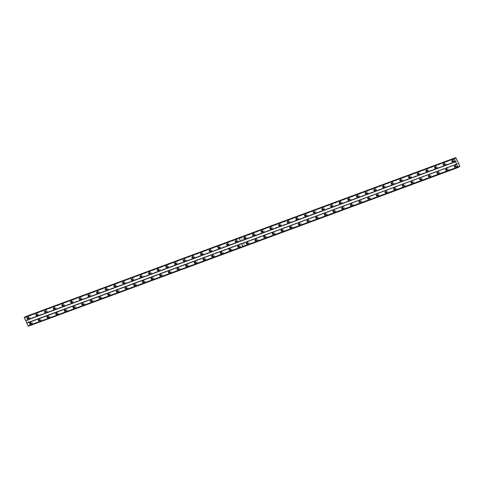 <?xml version="1.0" encoding="UTF-8"?>
<svg xmlns="http://www.w3.org/2000/svg" width="484" height="484" viewBox="0 0 484 484"><rect width="100%" height="100%" fill="white"/><g stroke="black" fill="none" stroke-linecap="round" stroke-linejoin="round"><path stroke-width="0.36" stroke-dasharray="2.42 1.81" d="M38.545 314.933A1.004 0.69 61.1 0 1 37.498 314.31A1.004 0.69 61.1 0 1 37.637 313.148A1.004 0.69 61.1 0 1 37.704 313.118A1.004 0.69 61.1 0 1 38.75 313.741A1.004 0.69 61.1 0 1 38.605 314.902A1.004 0.69 61.1 0 1 38.545 314.933M37.637 315.435A1.004 0.69 61.1 0 1 36.59 314.812A1.004 0.69 61.1 0 1 36.736 313.644A1.004 0.69 61.1 0 1 36.802 313.614A1.004 0.69 61.1 0 1 37.849 314.237A1.004 0.69 61.1 0 1 37.704 315.405A1.004 0.69 61.1 0 1 37.637 315.435M47.208 311.732A1.004 0.69 61.1 0 1 46.161 311.109A1.004 0.69 61.1 0 1 46.307 309.941A1.004 0.69 61.1 0 1 46.367 309.917A1.004 0.69 61.1 0 1 47.414 310.534A1.004 0.69 61.1 0 1 47.275 311.702A1.004 0.69 61.1 0 1 47.208 311.732M46.307 312.228A1.004 0.69 61.1 0 1 45.26 311.605A1.004 0.69 61.1 0 1 45.399 310.444A1.004 0.69 61.1 0 1 45.466 310.413A1.004 0.69 61.1 0 1 46.512 311.037A1.004 0.69 61.1 0 1 46.373 312.198A1.004 0.69 61.1 0 1 46.307 312.228M55.872 308.532A1.004 0.69 61.1 0 1 54.825 307.909A1.004 0.69 61.1 0 1 54.97 306.741A1.004 0.69 61.1 0 1 55.037 306.711A1.004 0.69 61.1 0 1 56.084 307.334A1.004 0.69 61.1 0 1 55.938 308.502A1.004 0.69 61.1 0 1 55.872 308.532M54.97 309.028A1.004 0.69 61.1 0 1 53.924 308.405A1.004 0.69 61.1 0 1 54.069 307.237A1.004 0.69 61.1 0 1 54.129 307.213A1.004 0.69 61.1 0 1 55.182 307.83A1.004 0.69 61.1 0 1 55.037 308.998A1.004 0.69 61.1 0 1 54.97 309.028M64.541 305.325A1.004 0.69 61.1 0 1 63.495 304.702A1.004 0.69 61.1 0 1 63.634 303.541A1.004 0.69 61.1 0 1 63.7 303.51A1.004 0.69 61.1 0 1 64.747 304.133A1.004 0.69 61.1 0 1 64.608 305.295A1.004 0.69 61.1 0 1 64.541 305.325M63.64 305.827A1.004 0.69 61.1 0 1 62.587 305.204A1.004 0.69 61.1 0 1 62.732 304.037A1.004 0.69 61.1 0 1 62.799 304.006A1.004 0.69 61.1 0 1 63.846 304.63A1.004 0.69 61.1 0 1 63.7 305.797A1.004 0.69 61.1 0 1 63.64 305.827M73.205 302.125A1.004 0.69 61.1 0 1 72.158 301.502A1.004 0.69 61.1 0 1 72.304 300.334A1.004 0.69 61.1 0 1 72.364 300.31A1.004 0.69 61.1 0 1 73.417 300.927A1.004 0.69 61.1 0 1 73.272 302.095A1.004 0.69 61.1 0 1 73.205 302.125M72.304 302.621A1.004 0.69 61.1 0 1 71.257 301.998A1.004 0.69 61.1 0 1 71.396 300.836A1.004 0.69 61.1 0 1 71.463 300.806A1.004 0.69 61.1 0 1 72.509 301.429A1.004 0.69 61.1 0 1 72.37 302.591A1.004 0.69 61.1 0 1 72.304 302.621M81.875 298.924A1.004 0.69 61.1 0 1 80.822 298.301A1.004 0.69 61.1 0 1 80.967 297.134A1.004 0.69 61.1 0 1 81.034 297.103A1.004 0.69 61.1 0 1 82.08 297.727A1.004 0.69 61.1 0 1 81.935 298.894A1.004 0.69 61.1 0 1 81.875 298.924M80.967 299.421A1.004 0.69 61.1 0 1 79.92 298.797A1.004 0.69 61.1 0 1 80.066 297.63A1.004 0.69 61.1 0 1 80.132 297.606A1.004 0.69 61.1 0 1 81.179 298.223A1.004 0.69 61.1 0 1 81.034 299.39A1.004 0.69 61.1 0 1 80.967 299.421M90.538 295.718A1.004 0.69 61.1 0 1 89.492 295.095A1.004 0.69 61.1 0 1 89.631 293.933A1.004 0.69 61.1 0 1 89.697 293.903A1.004 0.69 61.1 0 1 90.744 294.526A1.004 0.69 61.1 0 1 90.605 295.688A1.004 0.69 61.1 0 1 90.538 295.718M89.637 296.214A1.004 0.69 61.1 0 1 88.59 295.597A1.004 0.69 61.1 0 1 88.729 294.429A1.004 0.69 61.1 0 1 88.796 294.399A1.004 0.69 61.1 0 1 89.843 295.022A1.004 0.69 61.1 0 1 89.697 296.19A1.004 0.69 61.1 0 1 89.637 296.214M99.202 292.517A1.004 0.69 61.1 0 1 98.155 291.894A1.004 0.69 61.1 0 1 98.3 290.727A1.004 0.69 61.1 0 1 98.367 290.702A1.004 0.69 61.1 0 1 99.414 291.32A1.004 0.69 61.1 0 1 99.268 292.487A1.004 0.69 61.1 0 1 99.202 292.517M98.3 293.014A1.004 0.69 61.1 0 1 97.254 292.39A1.004 0.69 61.1 0 1 97.399 291.229A1.004 0.69 61.1 0 1 97.459 291.199A1.004 0.69 61.1 0 1 98.506 291.822A1.004 0.69 61.1 0 1 98.367 292.983A1.004 0.69 61.1 0 1 98.3 293.014M107.871 289.311A1.004 0.69 61.1 0 1 106.825 288.694A1.004 0.69 61.1 0 1 106.964 287.526A1.004 0.69 61.1 0 1 107.031 287.496A1.004 0.69 61.1 0 1 108.077 288.119A1.004 0.69 61.1 0 1 107.932 289.287A1.004 0.69 61.1 0 1 107.871 289.311M106.964 289.813A1.004 0.69 61.1 0 1 105.917 289.19A1.004 0.69 61.1 0 1 106.063 288.022A1.004 0.69 61.1 0 1 106.129 287.998A1.004 0.69 61.1 0 1 107.176 288.615A1.004 0.69 61.1 0 1 107.031 289.783A1.004 0.69 61.1 0 1 106.964 289.813M116.535 286.111A1.004 0.69 61.1 0 1 115.488 285.487A1.004 0.69 61.1 0 1 115.634 284.326A1.004 0.69 61.1 0 1 115.694 284.296A1.004 0.69 61.1 0 1 116.741 284.919A1.004 0.69 61.1 0 1 116.602 286.08A1.004 0.69 61.1 0 1 116.535 286.111M115.634 286.607A1.004 0.69 61.1 0 1 114.587 285.99A1.004 0.69 61.1 0 1 114.726 284.822A1.004 0.69 61.1 0 1 114.793 284.792A1.004 0.69 61.1 0 1 115.839 285.415A1.004 0.69 61.1 0 1 115.694 286.582A1.004 0.69 61.1 0 1 115.634 286.607M125.199 282.91A1.004 0.69 61.1 0 1 124.152 282.287A1.004 0.69 61.1 0 1 124.297 281.119A1.004 0.69 61.1 0 1 124.364 281.095A1.004 0.69 61.1 0 1 125.41 281.712A1.004 0.69 61.1 0 1 125.265 282.88A1.004 0.69 61.1 0 1 125.199 282.91M124.297 283.406A1.004 0.69 61.1 0 1 123.251 282.783A1.004 0.69 61.1 0 1 123.396 281.621A1.004 0.69 61.1 0 1 123.456 281.591A1.004 0.69 61.1 0 1 124.503 282.214A1.004 0.69 61.1 0 1 124.364 283.376A1.004 0.69 61.1 0 1 124.297 283.406M133.868 279.704A1.004 0.69 61.1 0 1 132.822 279.087A1.004 0.69 61.1 0 1 132.961 277.919A1.004 0.69 61.1 0 1 133.027 277.889A1.004 0.69 61.1 0 1 134.074 278.512A1.004 0.69 61.1 0 1 133.929 279.679A1.004 0.69 61.1 0 1 133.868 279.704M132.961 280.206A1.004 0.69 61.1 0 1 131.914 279.583A1.004 0.69 61.1 0 1 132.059 278.415A1.004 0.69 61.1 0 1 132.126 278.385A1.004 0.69 61.1 0 1 133.173 279.008A1.004 0.69 61.1 0 1 133.027 280.175A1.004 0.69 61.1 0 1 132.961 280.206M142.532 276.503A1.004 0.69 61.1 0 1 141.485 275.88A1.004 0.69 61.1 0 1 141.63 274.718A1.004 0.69 61.1 0 1 141.691 274.688A1.004 0.69 61.1 0 1 142.738 275.311A1.004 0.69 61.1 0 1 142.599 276.473A1.004 0.69 61.1 0 1 142.532 276.503M141.63 276.999A1.004 0.69 61.1 0 1 140.584 276.382A1.004 0.69 61.1 0 1 140.723 275.214A1.004 0.69 61.1 0 1 140.79 275.184A1.004 0.69 61.1 0 1 141.836 275.807A1.004 0.69 61.1 0 1 141.691 276.975A1.004 0.69 61.1 0 1 141.63 276.999M151.196 273.303A1.004 0.69 61.1 0 1 150.149 272.68A1.004 0.69 61.1 0 1 150.294 271.512A1.004 0.69 61.1 0 1 150.361 271.482A1.004 0.69 61.1 0 1 151.407 272.105A1.004 0.69 61.1 0 1 151.262 273.272A1.004 0.69 61.1 0 1 151.196 273.303M150.294 273.799A1.004 0.69 61.1 0 1 149.247 273.176A1.004 0.69 61.1 0 1 149.393 272.014A1.004 0.69 61.1 0 1 149.453 271.984A1.004 0.69 61.1 0 1 150.5 272.607A1.004 0.69 61.1 0 1 150.361 273.769A1.004 0.69 61.1 0 1 150.294 273.799M159.865 270.096A1.004 0.69 61.1 0 1 158.819 269.479A1.004 0.69 61.1 0 1 158.958 268.311A1.004 0.69 61.1 0 1 159.024 268.281A1.004 0.69 61.1 0 1 160.071 268.904A1.004 0.69 61.1 0 1 159.926 270.072A1.004 0.69 61.1 0 1 159.865 270.096M158.958 270.598A1.004 0.69 61.1 0 1 157.911 269.975A1.004 0.69 61.1 0 1 158.056 268.808A1.004 0.69 61.1 0 1 158.123 268.777A1.004 0.69 61.1 0 1 159.169 269.4A1.004 0.69 61.1 0 1 159.024 270.568A1.004 0.69 61.1 0 1 158.958 270.598M168.529 266.896A1.004 0.69 61.1 0 1 167.482 266.273A1.004 0.69 61.1 0 1 167.627 265.111A1.004 0.69 61.1 0 1 167.688 265.081A1.004 0.69 61.1 0 1 168.734 265.704A1.004 0.69 61.1 0 1 168.595 266.865A1.004 0.69 61.1 0 1 168.529 266.896M167.627 267.392A1.004 0.69 61.1 0 1 166.581 266.775A1.004 0.69 61.1 0 1 166.72 265.607A1.004 0.69 61.1 0 1 166.786 265.577A1.004 0.69 61.1 0 1 167.833 266.2A1.004 0.69 61.1 0 1 167.694 267.362A1.004 0.69 61.1 0 1 167.627 267.392M177.192 263.695A1.004 0.69 61.1 0 1 176.146 263.072A1.004 0.69 61.1 0 1 176.291 261.904A1.004 0.69 61.1 0 1 176.357 261.874A1.004 0.69 61.1 0 1 177.404 262.497A1.004 0.69 61.1 0 1 177.259 263.665A1.004 0.69 61.1 0 1 177.192 263.695M176.291 264.191A1.004 0.69 61.1 0 1 175.244 263.568A1.004 0.69 61.1 0 1 175.389 262.407A1.004 0.69 61.1 0 1 175.45 262.376A1.004 0.69 61.1 0 1 176.497 262.993A1.004 0.69 61.1 0 1 176.357 264.161A1.004 0.69 61.1 0 1 176.291 264.191M185.862 260.489A1.004 0.69 61.1 0 1 184.815 259.872A1.004 0.69 61.1 0 1 184.955 258.704A1.004 0.69 61.1 0 1 185.021 258.674A1.004 0.69 61.1 0 1 186.068 259.297A1.004 0.69 61.1 0 1 185.929 260.459A1.004 0.69 61.1 0 1 185.862 260.489M184.961 260.991A1.004 0.69 61.1 0 1 183.908 260.368A1.004 0.69 61.1 0 1 184.053 259.2A1.004 0.69 61.1 0 1 184.12 259.17A1.004 0.69 61.1 0 1 185.166 259.793A1.004 0.69 61.1 0 1 185.021 260.961A1.004 0.69 61.1 0 1 184.961 260.991M194.526 257.288A1.004 0.69 61.1 0 1 193.479 256.665A1.004 0.69 61.1 0 1 193.624 255.504A1.004 0.69 61.1 0 1 193.685 255.473A1.004 0.69 61.1 0 1 194.731 256.096A1.004 0.69 61.1 0 1 194.592 257.258A1.004 0.69 61.1 0 1 194.526 257.288M193.624 257.784A1.004 0.69 61.1 0 1 192.578 257.167A1.004 0.69 61.1 0 1 192.717 256A1.004 0.69 61.1 0 1 192.783 255.969A1.004 0.69 61.1 0 1 193.83 256.593A1.004 0.69 61.1 0 1 193.691 257.754A1.004 0.69 61.1 0 1 193.624 257.784M203.195 254.088A1.004 0.69 61.1 0 1 202.143 253.465A1.004 0.69 61.1 0 1 202.288 252.297A1.004 0.69 61.1 0 1 202.354 252.267A1.004 0.69 61.1 0 1 203.401 252.89A1.004 0.69 61.1 0 1 203.256 254.058A1.004 0.69 61.1 0 1 203.195 254.088M202.288 254.584A1.004 0.69 61.1 0 1 201.241 253.961A1.004 0.69 61.1 0 1 201.386 252.799A1.004 0.69 61.1 0 1 201.447 252.769A1.004 0.69 61.1 0 1 202.5 253.386A1.004 0.69 61.1 0 1 202.354 254.554A1.004 0.69 61.1 0 1 202.288 254.584M211.859 250.881A1.004 0.69 61.1 0 1 210.812 250.264A1.004 0.69 61.1 0 1 210.951 249.097A1.004 0.69 61.1 0 1 211.018 249.066A1.004 0.69 61.1 0 1 212.065 249.69A1.004 0.69 61.1 0 1 211.925 250.851A1.004 0.69 61.1 0 1 211.859 250.881M210.957 251.384A1.004 0.69 61.1 0 1 209.911 250.76A1.004 0.69 61.1 0 1 210.05 249.593A1.004 0.69 61.1 0 1 210.117 249.562A1.004 0.69 61.1 0 1 211.163 250.186A1.004 0.69 61.1 0 1 211.018 251.353A1.004 0.69 61.1 0 1 210.957 251.384M220.522 247.681A1.004 0.69 61.1 0 1 219.476 247.058A1.004 0.69 61.1 0 1 219.621 245.896A1.004 0.69 61.1 0 1 219.682 245.866A1.004 0.69 61.1 0 1 220.734 246.483A1.004 0.69 61.1 0 1 220.589 247.651A1.004 0.69 61.1 0 1 220.522 247.681M219.621 248.177A1.004 0.69 61.1 0 1 218.574 247.56A1.004 0.69 61.1 0 1 218.714 246.392A1.004 0.69 61.1 0 1 218.78 246.362A1.004 0.69 61.1 0 1 219.827 246.985A1.004 0.69 61.1 0 1 219.688 248.147A1.004 0.69 61.1 0 1 219.621 248.177M229.192 244.481A1.004 0.69 61.1 0 1 228.139 243.857A1.004 0.69 61.1 0 1 228.285 242.69A1.004 0.69 61.1 0 1 228.351 242.659A1.004 0.69 61.1 0 1 229.398 243.283A1.004 0.69 61.1 0 1 229.253 244.45A1.004 0.69 61.1 0 1 229.192 244.481M228.285 244.977A1.004 0.69 61.1 0 1 227.238 244.353A1.004 0.69 61.1 0 1 227.383 243.192A1.004 0.69 61.1 0 1 227.45 243.162A1.004 0.69 61.1 0 1 228.496 243.779A1.004 0.69 61.1 0 1 228.351 244.946A1.004 0.69 61.1 0 1 228.285 244.977M237.856 241.274A1.004 0.69 61.1 0 1 236.809 240.657A1.004 0.69 61.1 0 1 236.948 239.489A1.004 0.69 61.1 0 1 237.015 239.459A1.004 0.69 61.1 0 1 238.061 240.082A1.004 0.69 61.1 0 1 237.922 241.244A1.004 0.69 61.1 0 1 237.856 241.274M236.954 241.776A1.004 0.69 61.1 0 1 235.908 241.153A1.004 0.69 61.1 0 1 236.047 239.985A1.004 0.69 61.1 0 1 236.113 239.955A1.004 0.69 61.1 0 1 237.16 240.578A1.004 0.69 61.1 0 1 237.015 241.746A1.004 0.69 61.1 0 1 236.954 241.776M29.875 318.139A1.004 0.69 61.1 0 1 28.828 317.516A1.004 0.69 61.1 0 1 28.973 316.348A1.004 0.69 61.1 0 1 29.04 316.318A1.004 0.69 61.1 0 1 30.087 316.941A1.004 0.69 61.1 0 1 29.941 318.109A1.004 0.69 61.1 0 1 29.875 318.139M28.973 318.635A1.004 0.69 61.1 0 1 27.927 318.012A1.004 0.69 61.1 0 1 28.072 316.845A1.004 0.69 61.1 0 1 28.133 316.82A1.004 0.69 61.1 0 1 29.179 317.437A1.004 0.69 61.1 0 1 29.04 318.605A1.004 0.69 61.1 0 1 28.973 318.635M41.007 320.263A1.004 0.69 61.1 0 1 39.96 319.64A1.004 0.69 61.1 0 1 40.099 318.478A1.004 0.69 61.1 0 1 40.166 318.448A1.004 0.69 61.1 0 1 41.213 319.071A1.004 0.69 61.1 0 1 41.067 320.233A1.004 0.69 61.1 0 1 41.007 320.263M40.099 320.759A1.004 0.69 61.1 0 1 39.053 320.142A1.004 0.69 61.1 0 1 39.198 318.974A1.004 0.69 61.1 0 1 39.265 318.944A1.004 0.69 61.1 0 1 40.311 319.567A1.004 0.69 61.1 0 1 40.166 320.729A1.004 0.69 61.1 0 1 40.099 320.759M49.67 317.062A1.004 0.69 61.1 0 1 48.624 316.439A1.004 0.69 61.1 0 1 48.769 315.272A1.004 0.69 61.1 0 1 48.83 315.241A1.004 0.69 61.1 0 1 49.876 315.864A1.004 0.69 61.1 0 1 49.737 317.032A1.004 0.69 61.1 0 1 49.67 317.062M48.769 317.558A1.004 0.69 61.1 0 1 47.722 316.935A1.004 0.69 61.1 0 1 47.862 315.774A1.004 0.69 61.1 0 1 47.928 315.743A1.004 0.69 61.1 0 1 48.975 316.361A1.004 0.69 61.1 0 1 48.836 317.528A1.004 0.69 61.1 0 1 48.769 317.558M58.334 313.856A1.004 0.69 61.1 0 1 57.287 313.239A1.004 0.69 61.1 0 1 57.433 312.071A1.004 0.69 61.1 0 1 57.499 312.041A1.004 0.69 61.1 0 1 58.546 312.664A1.004 0.69 61.1 0 1 58.401 313.826A1.004 0.69 61.1 0 1 58.334 313.856M57.433 314.358A1.004 0.69 61.1 0 1 56.386 313.735A1.004 0.69 61.1 0 1 56.531 312.567A1.004 0.69 61.1 0 1 56.592 312.537A1.004 0.69 61.1 0 1 57.644 313.16A1.004 0.69 61.1 0 1 57.499 314.328A1.004 0.69 61.1 0 1 57.433 314.358M67.004 310.655A1.004 0.69 61.1 0 1 65.957 310.032A1.004 0.69 61.1 0 1 66.096 308.871A1.004 0.69 61.1 0 1 66.163 308.84A1.004 0.69 61.1 0 1 67.209 309.457A1.004 0.69 61.1 0 1 67.07 310.625A1.004 0.69 61.1 0 1 67.004 310.655M66.102 311.151A1.004 0.69 61.1 0 1 65.05 310.534A1.004 0.69 61.1 0 1 65.195 309.367A1.004 0.69 61.1 0 1 65.261 309.337A1.004 0.69 61.1 0 1 66.308 309.96A1.004 0.69 61.1 0 1 66.163 311.121A1.004 0.69 61.1 0 1 66.102 311.151M75.667 307.455A1.004 0.69 61.1 0 1 74.621 306.832A1.004 0.69 61.1 0 1 74.766 305.664A1.004 0.69 61.1 0 1 74.826 305.634A1.004 0.69 61.1 0 1 75.879 306.257A1.004 0.69 61.1 0 1 75.734 307.425A1.004 0.69 61.1 0 1 75.667 307.455M74.766 307.951A1.004 0.69 61.1 0 1 73.719 307.328A1.004 0.69 61.1 0 1 73.858 306.166A1.004 0.69 61.1 0 1 73.925 306.136A1.004 0.69 61.1 0 1 74.972 306.753A1.004 0.69 61.1 0 1 74.832 307.921A1.004 0.69 61.1 0 1 74.766 307.951M84.337 304.248A1.004 0.69 61.1 0 1 83.284 303.631A1.004 0.69 61.1 0 1 83.43 302.464A1.004 0.69 61.1 0 1 83.496 302.433A1.004 0.69 61.1 0 1 84.543 303.057A1.004 0.69 61.1 0 1 84.397 304.218A1.004 0.69 61.1 0 1 84.337 304.248M83.43 304.751A1.004 0.69 61.1 0 1 82.383 304.127A1.004 0.69 61.1 0 1 82.528 302.96A1.004 0.69 61.1 0 1 82.595 302.93A1.004 0.69 61.1 0 1 83.641 303.553A1.004 0.69 61.1 0 1 83.496 304.72A1.004 0.69 61.1 0 1 83.43 304.751M93.001 301.048A1.004 0.69 61.1 0 1 91.954 300.425A1.004 0.69 61.1 0 1 92.093 299.263A1.004 0.69 61.1 0 1 92.16 299.233A1.004 0.69 61.1 0 1 93.206 299.85A1.004 0.69 61.1 0 1 93.067 301.018A1.004 0.69 61.1 0 1 93.001 301.048M92.099 301.544A1.004 0.69 61.1 0 1 91.052 300.927A1.004 0.69 61.1 0 1 91.192 299.759A1.004 0.69 61.1 0 1 91.258 299.729A1.004 0.69 61.1 0 1 92.305 300.352A1.004 0.69 61.1 0 1 92.16 301.514A1.004 0.69 61.1 0 1 92.099 301.544M101.664 297.848A1.004 0.69 61.1 0 1 100.618 297.224A1.004 0.69 61.1 0 1 100.763 296.057A1.004 0.69 61.1 0 1 100.829 296.026A1.004 0.69 61.1 0 1 101.876 296.65A1.004 0.69 61.1 0 1 101.731 297.817A1.004 0.69 61.1 0 1 101.664 297.848M100.763 298.344A1.004 0.69 61.1 0 1 99.716 297.721A1.004 0.69 61.1 0 1 99.861 296.559A1.004 0.69 61.1 0 1 99.922 296.529A1.004 0.69 61.1 0 1 100.968 297.146A1.004 0.69 61.1 0 1 100.829 298.313A1.004 0.69 61.1 0 1 100.763 298.344M110.334 294.641A1.004 0.69 61.1 0 1 109.287 294.024A1.004 0.69 61.1 0 1 109.426 292.856A1.004 0.69 61.1 0 1 109.493 292.826A1.004 0.69 61.1 0 1 110.54 293.449A1.004 0.69 61.1 0 1 110.394 294.611A1.004 0.69 61.1 0 1 110.334 294.641M109.426 295.143A1.004 0.69 61.1 0 1 108.38 294.52A1.004 0.69 61.1 0 1 108.525 293.352A1.004 0.69 61.1 0 1 108.591 293.322A1.004 0.69 61.1 0 1 109.638 293.945A1.004 0.69 61.1 0 1 109.493 295.113A1.004 0.69 61.1 0 1 109.426 295.143M118.997 291.441A1.004 0.69 61.1 0 1 117.951 290.817A1.004 0.69 61.1 0 1 118.096 289.656A1.004 0.69 61.1 0 1 118.157 289.626A1.004 0.69 61.1 0 1 119.203 290.243A1.004 0.69 61.1 0 1 119.064 291.41A1.004 0.69 61.1 0 1 118.997 291.441M118.096 291.937A1.004 0.69 61.1 0 1 117.049 291.32A1.004 0.69 61.1 0 1 117.188 290.152A1.004 0.69 61.1 0 1 117.255 290.122A1.004 0.69 61.1 0 1 118.302 290.745A1.004 0.69 61.1 0 1 118.157 291.906A1.004 0.69 61.1 0 1 118.096 291.937M127.661 288.24A1.004 0.69 61.1 0 1 126.614 287.617A1.004 0.69 61.1 0 1 126.76 286.449A1.004 0.69 61.1 0 1 126.826 286.419A1.004 0.69 61.1 0 1 127.873 287.042A1.004 0.69 61.1 0 1 127.728 288.21A1.004 0.69 61.1 0 1 127.661 288.24M126.76 288.736A1.004 0.69 61.1 0 1 125.713 288.113A1.004 0.69 61.1 0 1 125.858 286.952A1.004 0.69 61.1 0 1 125.919 286.921A1.004 0.69 61.1 0 1 126.965 287.538A1.004 0.69 61.1 0 1 126.826 288.706A1.004 0.69 61.1 0 1 126.76 288.736M136.331 285.034A1.004 0.69 61.1 0 1 135.284 284.417A1.004 0.69 61.1 0 1 135.423 283.249A1.004 0.69 61.1 0 1 135.49 283.219A1.004 0.69 61.1 0 1 136.536 283.842A1.004 0.69 61.1 0 1 136.391 285.003A1.004 0.69 61.1 0 1 136.331 285.034M135.423 285.536A1.004 0.69 61.1 0 1 134.377 284.913A1.004 0.69 61.1 0 1 134.522 283.745A1.004 0.69 61.1 0 1 134.588 283.715A1.004 0.69 61.1 0 1 135.635 284.338A1.004 0.69 61.1 0 1 135.49 285.506A1.004 0.69 61.1 0 1 135.423 285.536M144.994 281.833A1.004 0.69 61.1 0 1 143.948 281.21A1.004 0.69 61.1 0 1 144.093 280.048A1.004 0.69 61.1 0 1 144.153 280.018A1.004 0.69 61.1 0 1 145.2 280.635A1.004 0.69 61.1 0 1 145.061 281.803A1.004 0.69 61.1 0 1 144.994 281.833M144.093 282.329A1.004 0.69 61.1 0 1 143.046 281.712A1.004 0.69 61.1 0 1 143.185 280.545A1.004 0.69 61.1 0 1 143.252 280.514A1.004 0.69 61.1 0 1 144.299 281.137A1.004 0.69 61.1 0 1 144.153 282.299A1.004 0.69 61.1 0 1 144.093 282.329M153.658 278.633A1.004 0.69 61.1 0 1 152.611 278.01A1.004 0.69 61.1 0 1 152.756 276.842A1.004 0.69 61.1 0 1 152.823 276.812A1.004 0.69 61.1 0 1 153.87 277.435A1.004 0.69 61.1 0 1 153.724 278.602A1.004 0.69 61.1 0 1 153.658 278.633M152.756 279.129A1.004 0.69 61.1 0 1 151.71 278.506A1.004 0.69 61.1 0 1 151.855 277.344A1.004 0.69 61.1 0 1 151.915 277.314A1.004 0.69 61.1 0 1 152.962 277.931A1.004 0.69 61.1 0 1 152.823 279.099A1.004 0.69 61.1 0 1 152.756 279.129M162.328 275.426A1.004 0.69 61.1 0 1 161.281 274.809A1.004 0.69 61.1 0 1 161.42 273.642A1.004 0.69 61.1 0 1 161.487 273.611A1.004 0.69 61.1 0 1 162.533 274.234A1.004 0.69 61.1 0 1 162.388 275.396A1.004 0.69 61.1 0 1 162.328 275.426M161.42 275.928A1.004 0.69 61.1 0 1 160.373 275.305A1.004 0.69 61.1 0 1 160.519 274.138A1.004 0.69 61.1 0 1 160.585 274.107A1.004 0.69 61.1 0 1 161.632 274.731A1.004 0.69 61.1 0 1 161.487 275.898A1.004 0.69 61.1 0 1 161.42 275.928M170.991 272.226A1.004 0.69 61.1 0 1 169.944 271.603A1.004 0.69 61.1 0 1 170.09 270.441A1.004 0.69 61.1 0 1 170.15 270.411A1.004 0.69 61.1 0 1 171.197 271.028A1.004 0.69 61.1 0 1 171.058 272.196A1.004 0.69 61.1 0 1 170.991 272.226M170.09 272.722A1.004 0.69 61.1 0 1 169.043 272.099A1.004 0.69 61.1 0 1 169.182 270.937A1.004 0.69 61.1 0 1 169.249 270.907A1.004 0.69 61.1 0 1 170.295 271.53A1.004 0.69 61.1 0 1 170.156 272.692A1.004 0.69 61.1 0 1 170.09 272.722M179.655 269.025A1.004 0.69 61.1 0 1 178.608 268.402A1.004 0.69 61.1 0 1 178.753 267.235A1.004 0.69 61.1 0 1 178.82 267.204A1.004 0.69 61.1 0 1 179.867 267.827A1.004 0.69 61.1 0 1 179.721 268.995A1.004 0.69 61.1 0 1 179.655 269.025M178.753 269.521A1.004 0.69 61.1 0 1 177.707 268.898A1.004 0.69 61.1 0 1 177.852 267.731A1.004 0.69 61.1 0 1 177.912 267.706A1.004 0.69 61.1 0 1 178.959 268.324A1.004 0.69 61.1 0 1 178.82 269.491A1.004 0.69 61.1 0 1 178.753 269.521M188.324 265.819A1.004 0.69 61.1 0 1 187.278 265.196A1.004 0.69 61.1 0 1 187.417 264.034A1.004 0.69 61.1 0 1 187.483 264.004A1.004 0.69 61.1 0 1 188.53 264.627A1.004 0.69 61.1 0 1 188.391 265.789A1.004 0.69 61.1 0 1 188.324 265.819M187.423 266.321A1.004 0.69 61.1 0 1 186.37 265.698A1.004 0.69 61.1 0 1 186.515 264.53A1.004 0.69 61.1 0 1 186.582 264.5A1.004 0.69 61.1 0 1 187.629 265.123A1.004 0.69 61.1 0 1 187.483 266.291A1.004 0.69 61.1 0 1 187.423 266.321M196.988 262.618A1.004 0.69 61.1 0 1 195.941 261.995A1.004 0.69 61.1 0 1 196.087 260.828A1.004 0.69 61.1 0 1 196.147 260.803A1.004 0.69 61.1 0 1 197.194 261.421A1.004 0.69 61.1 0 1 197.055 262.588A1.004 0.69 61.1 0 1 196.988 262.618M196.087 263.114A1.004 0.69 61.1 0 1 195.04 262.491A1.004 0.69 61.1 0 1 195.179 261.33A1.004 0.69 61.1 0 1 195.246 261.299A1.004 0.69 61.1 0 1 196.292 261.923A1.004 0.69 61.1 0 1 196.153 263.084A1.004 0.69 61.1 0 1 196.087 263.114M205.658 259.418A1.004 0.69 61.1 0 1 204.605 258.795A1.004 0.69 61.1 0 1 204.75 257.627A1.004 0.69 61.1 0 1 204.817 257.597A1.004 0.69 61.1 0 1 205.863 258.22A1.004 0.69 61.1 0 1 205.718 259.388A1.004 0.69 61.1 0 1 205.658 259.418M204.75 259.914A1.004 0.69 61.1 0 1 203.703 259.291A1.004 0.69 61.1 0 1 203.849 258.123A1.004 0.69 61.1 0 1 203.909 258.099A1.004 0.69 61.1 0 1 204.962 258.716A1.004 0.69 61.1 0 1 204.817 259.884A1.004 0.69 61.1 0 1 204.75 259.914M214.321 256.211A1.004 0.69 61.1 0 1 213.275 255.588A1.004 0.69 61.1 0 1 213.414 254.427A1.004 0.69 61.1 0 1 213.48 254.396A1.004 0.69 61.1 0 1 214.527 255.02A1.004 0.69 61.1 0 1 214.388 256.181A1.004 0.69 61.1 0 1 214.321 256.211M213.42 256.708A1.004 0.69 61.1 0 1 212.373 256.09A1.004 0.69 61.1 0 1 212.512 254.923A1.004 0.69 61.1 0 1 212.579 254.893A1.004 0.69 61.1 0 1 213.626 255.516A1.004 0.69 61.1 0 1 213.48 256.683A1.004 0.69 61.1 0 1 213.42 256.708M222.985 253.011A1.004 0.69 61.1 0 1 221.938 252.388A1.004 0.69 61.1 0 1 222.083 251.22A1.004 0.69 61.1 0 1 222.144 251.196A1.004 0.69 61.1 0 1 223.197 251.813A1.004 0.69 61.1 0 1 223.051 252.981A1.004 0.69 61.1 0 1 222.985 253.011M222.083 253.507A1.004 0.69 61.1 0 1 221.037 252.884A1.004 0.69 61.1 0 1 221.176 251.722A1.004 0.69 61.1 0 1 221.242 251.692A1.004 0.69 61.1 0 1 222.289 252.315A1.004 0.69 61.1 0 1 222.15 253.477A1.004 0.69 61.1 0 1 222.083 253.507M231.654 249.811A1.004 0.69 61.1 0 1 230.602 249.187A1.004 0.69 61.1 0 1 230.747 248.02A1.004 0.69 61.1 0 1 230.814 247.989A1.004 0.69 61.1 0 1 231.86 248.613A1.004 0.69 61.1 0 1 231.715 249.78A1.004 0.69 61.1 0 1 231.654 249.811M230.747 250.307A1.004 0.69 61.1 0 1 229.7 249.683A1.004 0.69 61.1 0 1 229.846 248.516A1.004 0.69 61.1 0 1 229.912 248.492A1.004 0.69 61.1 0 1 230.959 249.109A1.004 0.69 61.1 0 1 230.814 250.276A1.004 0.69 61.1 0 1 230.747 250.307M240.318 246.604A1.004 0.69 61.1 0 1 239.271 245.981A1.004 0.69 61.1 0 1 239.411 244.819A1.004 0.69 61.1 0 1 239.477 244.789A1.004 0.69 61.1 0 1 240.524 245.412A1.004 0.69 61.1 0 1 240.385 246.574A1.004 0.69 61.1 0 1 240.318 246.604M239.417 247.1A1.004 0.69 61.1 0 1 238.37 246.483A1.004 0.69 61.1 0 1 238.509 245.315A1.004 0.69 61.1 0 1 238.576 245.285A1.004 0.69 61.1 0 1 239.622 245.908A1.004 0.69 61.1 0 1 239.477 247.076A1.004 0.69 61.1 0 1 239.417 247.1M32.337 323.463A1.004 0.69 61.1 0 1 31.291 322.846A1.004 0.69 61.1 0 1 31.436 321.679A1.004 0.69 61.1 0 1 31.502 321.648A1.004 0.69 61.1 0 1 32.549 322.271A1.004 0.69 61.1 0 1 32.404 323.439A1.004 0.69 61.1 0 1 32.337 323.463M31.436 323.965A1.004 0.69 61.1 0 1 30.389 323.342A1.004 0.69 61.1 0 1 30.534 322.175A1.004 0.69 61.1 0 1 30.595 322.144A1.004 0.69 61.1 0 1 31.641 322.767A1.004 0.69 61.1 0 1 31.502 323.935A1.004 0.69 61.1 0 1 31.436 323.965M39.428 319.307A0.605 0.411 -118.9 0 0 39.972 320.378A0.605 0.411 -118.9 0 0 39.428 319.307M48.097 316.106A0.605 0.411 -118.9 0 0 48.642 317.177A0.605 0.411 -118.9 0 0 48.097 316.106M56.761 312.9A0.605 0.411 -118.9 0 0 57.306 313.977A0.605 0.411 -118.9 0 0 56.761 312.9M65.431 309.7A0.605 0.411 -118.9 0 0 65.969 310.77A0.605 0.411 -118.9 0 0 65.431 309.7M74.094 306.499A0.605 0.411 -118.9 0 0 74.639 307.57A0.605 0.411 -118.9 0 0 74.094 306.499M82.758 303.293A0.605 0.411 -118.9 0 0 83.302 304.369A0.605 0.411 -118.9 0 0 82.758 303.293M91.428 300.092A0.605 0.411 -118.9 0 0 91.966 301.163A0.605 0.411 -118.9 0 0 91.428 300.092M100.091 296.892A0.605 0.411 -118.9 0 0 100.636 297.962A0.605 0.411 -118.9 0 0 100.091 296.892M108.755 293.685A0.605 0.411 -118.9 0 0 109.299 294.762A0.605 0.411 -118.9 0 0 108.755 293.685M117.424 290.485A0.605 0.411 -118.9 0 0 117.963 291.556A0.605 0.411 -118.9 0 0 117.424 290.485M126.088 287.284A0.605 0.411 -118.9 0 0 126.633 288.355A0.605 0.411 -118.9 0 0 126.088 287.284M134.752 284.078A0.605 0.411 -118.9 0 0 135.296 285.155A0.605 0.411 -118.9 0 0 134.752 284.078M143.421 280.877A0.605 0.411 -118.9 0 0 143.96 281.948A0.605 0.411 -118.9 0 0 143.421 280.877M152.085 277.677A0.605 0.411 -118.9 0 0 152.629 278.748A0.605 0.411 -118.9 0 0 152.085 277.677M160.748 274.47A0.605 0.411 -118.9 0 0 161.293 275.547A0.605 0.411 -118.9 0 0 160.748 274.47M169.418 271.27A0.605 0.411 -118.9 0 0 169.957 272.341A0.605 0.411 -118.9 0 0 169.418 271.27M178.082 268.069A0.605 0.411 -118.9 0 0 178.626 269.14A0.605 0.411 -118.9 0 0 178.082 268.069M186.751 264.863A0.605 0.411 -118.9 0 0 187.29 265.94A0.605 0.411 -118.9 0 0 186.751 264.863M195.415 261.662A0.605 0.411 -118.9 0 0 195.959 262.733A0.605 0.411 -118.9 0 0 195.415 261.662M204.079 258.462A0.605 0.411 -118.9 0 0 204.623 259.533A0.605 0.411 -118.9 0 0 204.079 258.462M212.748 255.256A0.605 0.411 -118.9 0 0 213.287 256.332A0.605 0.411 -118.9 0 0 212.748 255.256M221.412 252.055A0.605 0.411 -118.9 0 0 221.956 253.126A0.605 0.411 -118.9 0 0 221.412 252.055M230.075 248.855A0.605 0.411 -118.9 0 0 230.62 249.925A0.605 0.411 -118.9 0 0 230.075 248.855M238.745 245.648A0.605 0.411 -118.9 0 0 239.284 246.719A0.605 0.411 -118.9 0 0 238.745 245.648M30.764 322.507A0.605 0.411 -118.9 0 0 31.309 323.584A0.605 0.411 -118.9 0 0 30.764 322.507M36.965 313.977A0.605 0.411 -118.9 0 0 37.51 315.054A0.605 0.411 -118.9 0 0 36.965 313.977M45.635 310.776A0.605 0.411 -118.9 0 0 46.18 311.847A0.605 0.411 -118.9 0 0 45.635 310.776M54.299 307.576A0.605 0.411 -118.9 0 0 54.843 308.647A0.605 0.411 -118.9 0 0 54.299 307.576M62.968 304.369A0.605 0.411 -118.9 0 0 63.507 305.446A0.605 0.411 -118.9 0 0 62.968 304.369M71.632 301.169A0.605 0.411 -118.9 0 0 72.176 302.24A0.605 0.411 -118.9 0 0 71.632 301.169M80.296 297.969A0.605 0.411 -118.9 0 0 80.84 299.039A0.605 0.411 -118.9 0 0 80.296 297.969M88.965 294.762A0.605 0.411 -118.9 0 0 89.504 295.833A0.605 0.411 -118.9 0 0 88.965 294.762M97.629 291.562A0.605 0.411 -118.9 0 0 98.173 292.632A0.605 0.411 -118.9 0 0 97.629 291.562M106.292 288.361A0.605 0.411 -118.9 0 0 106.837 289.432A0.605 0.411 -118.9 0 0 106.292 288.361M114.962 285.155A0.605 0.411 -118.9 0 0 115.501 286.226A0.605 0.411 -118.9 0 0 114.962 285.155M123.626 281.954A0.605 0.411 -118.9 0 0 124.17 283.025A0.605 0.411 -118.9 0 0 123.626 281.954M132.289 278.754A0.605 0.411 -118.9 0 0 132.834 279.825A0.605 0.411 -118.9 0 0 132.289 278.754M140.959 275.547A0.605 0.411 -118.9 0 0 141.497 276.618A0.605 0.411 -118.9 0 0 140.959 275.547M149.623 272.347A0.605 0.411 -118.9 0 0 150.167 273.418A0.605 0.411 -118.9 0 0 149.623 272.347M158.286 269.14A0.605 0.411 -118.9 0 0 158.831 270.217A0.605 0.411 -118.9 0 0 158.286 269.14M166.956 265.94A0.605 0.411 -118.9 0 0 167.494 267.011A0.605 0.411 -118.9 0 0 166.956 265.94M175.619 262.739A0.605 0.411 -118.9 0 0 176.164 263.81A0.605 0.411 -118.9 0 0 175.619 262.739M184.289 259.533A0.605 0.411 -118.9 0 0 184.827 260.61A0.605 0.411 -118.9 0 0 184.289 259.533M192.953 256.332A0.605 0.411 -118.9 0 0 193.497 257.403A0.605 0.411 -118.9 0 0 192.953 256.332M201.616 253.132A0.605 0.411 -118.9 0 0 202.161 254.203A0.605 0.411 -118.9 0 0 201.616 253.132M210.286 249.925A0.605 0.411 -118.9 0 0 210.824 251.002A0.605 0.411 -118.9 0 0 210.286 249.925M218.949 246.725A0.605 0.411 -118.9 0 0 219.494 247.796A0.605 0.411 -118.9 0 0 218.949 246.725M227.613 243.525A0.605 0.411 -118.9 0 0 228.158 244.595A0.605 0.411 -118.9 0 0 227.613 243.525M236.283 240.318A0.605 0.411 -118.9 0 0 236.821 241.395A0.605 0.411 -118.9 0 0 236.283 240.318M28.302 317.183A0.605 0.411 -118.9 0 0 28.846 318.254A0.605 0.411 -118.9 0 0 28.302 317.183M247.409 242.448A0.605 0.411 -118.9 0 0 247.953 243.519A0.605 0.411 -118.9 0 0 247.409 242.448M256.072 239.247A0.605 0.411 -118.9 0 0 256.617 240.318A0.605 0.411 -118.9 0 0 256.072 239.247M264.742 236.041A0.605 0.411 -118.9 0 0 265.28 237.112A0.605 0.411 -118.9 0 0 264.742 236.041M273.406 232.84A0.605 0.411 -118.9 0 0 273.95 233.911A0.605 0.411 -118.9 0 0 273.406 232.84M282.069 229.64A0.605 0.411 -118.9 0 0 282.614 230.711A0.605 0.411 -118.9 0 0 282.069 229.64M290.739 226.433A0.605 0.411 -118.9 0 0 291.277 227.504A0.605 0.411 -118.9 0 0 290.739 226.433M299.402 223.233A0.605 0.411 -118.9 0 0 299.947 224.304A0.605 0.411 -118.9 0 0 299.402 223.233M308.066 220.026A0.605 0.411 -118.9 0 0 308.611 221.103A0.605 0.411 -118.9 0 0 308.066 220.026M316.736 216.826A0.605 0.411 -118.9 0 0 317.28 217.897A0.605 0.411 -118.9 0 0 316.736 216.826M325.399 213.626A0.605 0.411 -118.9 0 0 325.944 214.696A0.605 0.411 -118.9 0 0 325.399 213.626M334.069 210.419A0.605 0.411 -118.9 0 0 334.607 211.496A0.605 0.411 -118.9 0 0 334.069 210.419M342.733 207.219A0.605 0.411 -118.9 0 0 343.277 208.289A0.605 0.411 -118.9 0 0 342.733 207.219M351.396 204.018A0.605 0.411 -118.9 0 0 351.941 205.089A0.605 0.411 -118.9 0 0 351.396 204.018M360.066 200.812A0.605 0.411 -118.9 0 0 360.604 201.888A0.605 0.411 -118.9 0 0 360.066 200.812M368.729 197.611A0.605 0.411 -118.9 0 0 369.274 198.682A0.605 0.411 -118.9 0 0 368.729 197.611M377.393 194.411A0.605 0.411 -118.9 0 0 377.937 195.482A0.605 0.411 -118.9 0 0 377.393 194.411M386.063 191.204A0.605 0.411 -118.9 0 0 386.601 192.281A0.605 0.411 -118.9 0 0 386.063 191.204M394.726 188.004A0.605 0.411 -118.9 0 0 395.271 189.075A0.605 0.411 -118.9 0 0 394.726 188.004M403.39 184.803A0.605 0.411 -118.9 0 0 403.934 185.874A0.605 0.411 -118.9 0 0 403.39 184.803M412.059 181.597A0.605 0.411 -118.9 0 0 412.598 182.674A0.605 0.411 -118.9 0 0 412.059 181.597M420.723 178.396A0.605 0.411 -118.9 0 0 421.268 179.467A0.605 0.411 -118.9 0 0 420.723 178.396M429.387 175.196A0.605 0.411 -118.9 0 0 429.931 176.267A0.605 0.411 -118.9 0 0 429.387 175.196M438.056 171.989A0.605 0.411 -118.9 0 0 438.595 173.066A0.605 0.411 -118.9 0 0 438.056 171.989M446.72 168.789A0.605 0.411 -118.9 0 0 447.264 169.86A0.605 0.411 -118.9 0 0 446.72 168.789M455.39 165.588A0.605 0.411 -118.9 0 0 455.928 166.659A0.605 0.411 -118.9 0 0 455.39 165.588M246.519 238.074A1.004 0.69 61.1 0 1 245.473 237.45A1.004 0.69 61.1 0 1 245.618 236.289A1.004 0.69 61.1 0 1 245.684 236.259A1.004 0.69 61.1 0 1 246.731 236.876A1.004 0.69 61.1 0 1 246.586 238.043A1.004 0.69 61.1 0 1 246.519 238.074M245.618 238.57A1.004 0.69 61.1 0 1 244.571 237.953A1.004 0.69 61.1 0 1 244.716 236.785A1.004 0.69 61.1 0 1 244.777 236.755A1.004 0.69 61.1 0 1 245.824 237.378A1.004 0.69 61.1 0 1 245.684 238.539A1.004 0.69 61.1 0 1 245.618 238.57M255.189 234.873A1.004 0.69 61.1 0 1 254.142 234.25A1.004 0.69 61.1 0 1 254.281 233.082A1.004 0.69 61.1 0 1 254.348 233.052A1.004 0.69 61.1 0 1 255.395 233.675A1.004 0.69 61.1 0 1 255.249 234.843A1.004 0.69 61.1 0 1 255.189 234.873M254.281 235.369A1.004 0.69 61.1 0 1 253.235 234.746A1.004 0.69 61.1 0 1 253.38 233.584A1.004 0.69 61.1 0 1 253.447 233.554A1.004 0.69 61.1 0 1 254.493 234.171A1.004 0.69 61.1 0 1 254.348 235.339A1.004 0.69 61.1 0 1 254.281 235.369M263.853 231.667A1.004 0.69 61.1 0 1 262.806 231.049A1.004 0.69 61.1 0 1 262.951 229.882A1.004 0.69 61.1 0 1 263.012 229.852A1.004 0.69 61.1 0 1 264.058 230.475A1.004 0.69 61.1 0 1 263.919 231.636A1.004 0.69 61.1 0 1 263.853 231.667M262.951 232.169A1.004 0.69 61.1 0 1 261.904 231.546A1.004 0.69 61.1 0 1 262.044 230.378A1.004 0.69 61.1 0 1 262.11 230.348A1.004 0.69 61.1 0 1 263.157 230.971A1.004 0.69 61.1 0 1 263.012 232.138A1.004 0.69 61.1 0 1 262.951 232.169M272.516 228.466A1.004 0.69 61.1 0 1 271.47 227.843A1.004 0.69 61.1 0 1 271.615 226.681A1.004 0.69 61.1 0 1 271.681 226.651A1.004 0.69 61.1 0 1 272.728 227.268A1.004 0.69 61.1 0 1 272.583 228.436A1.004 0.69 61.1 0 1 272.516 228.466M271.615 228.962A1.004 0.69 61.1 0 1 270.568 228.345A1.004 0.69 61.1 0 1 270.713 227.177A1.004 0.69 61.1 0 1 270.774 227.147A1.004 0.69 61.1 0 1 271.82 227.77A1.004 0.69 61.1 0 1 271.681 228.932A1.004 0.69 61.1 0 1 271.615 228.962M281.186 225.266A1.004 0.69 61.1 0 1 280.139 224.643A1.004 0.69 61.1 0 1 280.278 223.475A1.004 0.69 61.1 0 1 280.345 223.445A1.004 0.69 61.1 0 1 281.392 224.068A1.004 0.69 61.1 0 1 281.246 225.235A1.004 0.69 61.1 0 1 281.186 225.266M280.278 225.762A1.004 0.69 61.1 0 1 279.232 225.139A1.004 0.69 61.1 0 1 279.377 223.977A1.004 0.69 61.1 0 1 279.443 223.947A1.004 0.69 61.1 0 1 280.49 224.564A1.004 0.69 61.1 0 1 280.345 225.732A1.004 0.69 61.1 0 1 280.278 225.762M289.849 222.059A1.004 0.69 61.1 0 1 288.803 221.442A1.004 0.69 61.1 0 1 288.948 220.274A1.004 0.69 61.1 0 1 289.008 220.244A1.004 0.69 61.1 0 1 290.055 220.867A1.004 0.69 61.1 0 1 289.916 222.029A1.004 0.69 61.1 0 1 289.849 222.059M288.948 222.561A1.004 0.69 61.1 0 1 287.901 221.938A1.004 0.69 61.1 0 1 288.041 220.771A1.004 0.69 61.1 0 1 288.107 220.74A1.004 0.69 61.1 0 1 289.154 221.363A1.004 0.69 61.1 0 1 289.008 222.531A1.004 0.69 61.1 0 1 288.948 222.561M298.513 218.859A1.004 0.69 61.1 0 1 297.466 218.236A1.004 0.69 61.1 0 1 297.612 217.074A1.004 0.69 61.1 0 1 297.678 217.044A1.004 0.69 61.1 0 1 298.725 217.661A1.004 0.69 61.1 0 1 298.58 218.828A1.004 0.69 61.1 0 1 298.513 218.859M297.612 219.355A1.004 0.69 61.1 0 1 296.565 218.732A1.004 0.69 61.1 0 1 296.71 217.57A1.004 0.69 61.1 0 1 296.771 217.54A1.004 0.69 61.1 0 1 297.817 218.163A1.004 0.69 61.1 0 1 297.678 219.325A1.004 0.69 61.1 0 1 297.612 219.355M307.183 215.658A1.004 0.69 61.1 0 1 306.136 215.035A1.004 0.69 61.1 0 1 306.275 213.868A1.004 0.69 61.1 0 1 306.342 213.837A1.004 0.69 61.1 0 1 307.388 214.46A1.004 0.69 61.1 0 1 307.243 215.628A1.004 0.69 61.1 0 1 307.183 215.658M306.275 216.154A1.004 0.69 61.1 0 1 305.229 215.531A1.004 0.69 61.1 0 1 305.374 214.364A1.004 0.69 61.1 0 1 305.44 214.339A1.004 0.69 61.1 0 1 306.487 214.957A1.004 0.69 61.1 0 1 306.342 216.124A1.004 0.69 61.1 0 1 306.275 216.154M315.846 212.452A1.004 0.69 61.1 0 1 314.8 211.829A1.004 0.69 61.1 0 1 314.945 210.667A1.004 0.69 61.1 0 1 315.005 210.637A1.004 0.69 61.1 0 1 316.052 211.26A1.004 0.69 61.1 0 1 315.913 212.422A1.004 0.69 61.1 0 1 315.846 212.452M314.945 212.954A1.004 0.69 61.1 0 1 313.898 212.331A1.004 0.69 61.1 0 1 314.037 211.163A1.004 0.69 61.1 0 1 314.104 211.133A1.004 0.69 61.1 0 1 315.151 211.756A1.004 0.69 61.1 0 1 315.011 212.924A1.004 0.69 61.1 0 1 314.945 212.954M324.51 209.251A1.004 0.69 61.1 0 1 323.463 208.628A1.004 0.69 61.1 0 1 323.608 207.467A1.004 0.69 61.1 0 1 323.675 207.436A1.004 0.69 61.1 0 1 324.722 208.053A1.004 0.69 61.1 0 1 324.576 209.221A1.004 0.69 61.1 0 1 324.51 209.251M323.608 209.747A1.004 0.69 61.1 0 1 322.562 209.124A1.004 0.69 61.1 0 1 322.707 207.963A1.004 0.69 61.1 0 1 322.767 207.932A1.004 0.69 61.1 0 1 323.82 208.556A1.004 0.69 61.1 0 1 323.675 209.717A1.004 0.69 61.1 0 1 323.608 209.747M333.18 206.051A1.004 0.69 61.1 0 1 332.133 205.428A1.004 0.69 61.1 0 1 332.272 204.26A1.004 0.69 61.1 0 1 332.339 204.23A1.004 0.69 61.1 0 1 333.385 204.853A1.004 0.69 61.1 0 1 333.246 206.021A1.004 0.69 61.1 0 1 333.18 206.051M332.278 206.547A1.004 0.69 61.1 0 1 331.225 205.924A1.004 0.69 61.1 0 1 331.371 204.756A1.004 0.69 61.1 0 1 331.437 204.732A1.004 0.69 61.1 0 1 332.484 205.349A1.004 0.69 61.1 0 1 332.339 206.517A1.004 0.69 61.1 0 1 332.278 206.547M341.843 202.844A1.004 0.69 61.1 0 1 340.796 202.221A1.004 0.69 61.1 0 1 340.942 201.06A1.004 0.69 61.1 0 1 341.002 201.029A1.004 0.69 61.1 0 1 342.055 201.653A1.004 0.69 61.1 0 1 341.91 202.814A1.004 0.69 61.1 0 1 341.843 202.844M340.942 203.347A1.004 0.69 61.1 0 1 339.895 202.723A1.004 0.69 61.1 0 1 340.034 201.556A1.004 0.69 61.1 0 1 340.101 201.525A1.004 0.69 61.1 0 1 341.147 202.149A1.004 0.69 61.1 0 1 341.008 203.316A1.004 0.69 61.1 0 1 340.942 203.347M350.513 199.644A1.004 0.69 61.1 0 1 349.46 199.021A1.004 0.69 61.1 0 1 349.605 197.853A1.004 0.69 61.1 0 1 349.672 197.829A1.004 0.69 61.1 0 1 350.719 198.446A1.004 0.69 61.1 0 1 350.573 199.614A1.004 0.69 61.1 0 1 350.513 199.644M349.605 200.14A1.004 0.69 61.1 0 1 348.559 199.517A1.004 0.69 61.1 0 1 348.704 198.355A1.004 0.69 61.1 0 1 348.77 198.325A1.004 0.69 61.1 0 1 349.817 198.948A1.004 0.69 61.1 0 1 349.672 200.11A1.004 0.69 61.1 0 1 349.605 200.14M359.176 196.444A1.004 0.69 61.1 0 1 358.13 195.82A1.004 0.69 61.1 0 1 358.269 194.653A1.004 0.69 61.1 0 1 358.335 194.622A1.004 0.69 61.1 0 1 359.382 195.246A1.004 0.69 61.1 0 1 359.243 196.413A1.004 0.69 61.1 0 1 359.176 196.444M358.275 196.94A1.004 0.69 61.1 0 1 357.228 196.316A1.004 0.69 61.1 0 1 357.367 195.149A1.004 0.69 61.1 0 1 357.434 195.125A1.004 0.69 61.1 0 1 358.481 195.742A1.004 0.69 61.1 0 1 358.335 196.909A1.004 0.69 61.1 0 1 358.275 196.94M367.84 193.237A1.004 0.69 61.1 0 1 366.793 192.614A1.004 0.69 61.1 0 1 366.939 191.452A1.004 0.69 61.1 0 1 366.999 191.422A1.004 0.69 61.1 0 1 368.052 192.045A1.004 0.69 61.1 0 1 367.907 193.207A1.004 0.69 61.1 0 1 367.84 193.237M366.939 193.733A1.004 0.69 61.1 0 1 365.892 193.116A1.004 0.69 61.1 0 1 366.037 191.948A1.004 0.69 61.1 0 1 366.098 191.918A1.004 0.69 61.1 0 1 367.144 192.541A1.004 0.69 61.1 0 1 367.005 193.709A1.004 0.69 61.1 0 1 366.939 193.733M376.51 190.037A1.004 0.69 61.1 0 1 375.463 189.413A1.004 0.69 61.1 0 1 375.602 188.246A1.004 0.69 61.1 0 1 375.669 188.222A1.004 0.69 61.1 0 1 376.715 188.839A1.004 0.69 61.1 0 1 376.57 190.006A1.004 0.69 61.1 0 1 376.51 190.037M375.602 190.533A1.004 0.69 61.1 0 1 374.555 189.909A1.004 0.69 61.1 0 1 374.701 188.748A1.004 0.69 61.1 0 1 374.767 188.718A1.004 0.69 61.1 0 1 375.814 189.341A1.004 0.69 61.1 0 1 375.669 190.502A1.004 0.69 61.1 0 1 375.602 190.533M385.173 186.83A1.004 0.69 61.1 0 1 384.127 186.213A1.004 0.69 61.1 0 1 384.266 185.045A1.004 0.69 61.1 0 1 384.332 185.015A1.004 0.69 61.1 0 1 385.379 185.638A1.004 0.69 61.1 0 1 385.24 186.806A1.004 0.69 61.1 0 1 385.173 186.83M384.272 187.332A1.004 0.69 61.1 0 1 383.225 186.709A1.004 0.69 61.1 0 1 383.364 185.541A1.004 0.69 61.1 0 1 383.431 185.517A1.004 0.69 61.1 0 1 384.477 186.134A1.004 0.69 61.1 0 1 384.332 187.302A1.004 0.69 61.1 0 1 384.272 187.332M393.837 183.63A1.004 0.69 61.1 0 1 392.79 183.006A1.004 0.69 61.1 0 1 392.935 181.845A1.004 0.69 61.1 0 1 393.002 181.815A1.004 0.69 61.1 0 1 394.049 182.438A1.004 0.69 61.1 0 1 393.903 183.599A1.004 0.69 61.1 0 1 393.837 183.63M392.935 184.126A1.004 0.69 61.1 0 1 391.889 183.509A1.004 0.69 61.1 0 1 392.034 182.341A1.004 0.69 61.1 0 1 392.094 182.311A1.004 0.69 61.1 0 1 393.141 182.934A1.004 0.69 61.1 0 1 393.002 184.101A1.004 0.69 61.1 0 1 392.935 184.126M402.506 180.429A1.004 0.69 61.1 0 1 401.46 179.806A1.004 0.69 61.1 0 1 401.599 178.638A1.004 0.69 61.1 0 1 401.666 178.614A1.004 0.69 61.1 0 1 402.712 179.231A1.004 0.69 61.1 0 1 402.567 180.399A1.004 0.69 61.1 0 1 402.506 180.429M401.599 180.925A1.004 0.69 61.1 0 1 400.552 180.302A1.004 0.69 61.1 0 1 400.698 179.141A1.004 0.69 61.1 0 1 400.764 179.11A1.004 0.69 61.1 0 1 401.811 179.733A1.004 0.69 61.1 0 1 401.666 180.895A1.004 0.69 61.1 0 1 401.599 180.925M411.17 177.223A1.004 0.69 61.1 0 1 410.123 176.606A1.004 0.69 61.1 0 1 410.269 175.438A1.004 0.69 61.1 0 1 410.329 175.408A1.004 0.69 61.1 0 1 411.376 176.031A1.004 0.69 61.1 0 1 411.237 177.198A1.004 0.69 61.1 0 1 411.17 177.223M410.269 177.725A1.004 0.69 61.1 0 1 409.222 177.102A1.004 0.69 61.1 0 1 409.361 175.934A1.004 0.69 61.1 0 1 409.428 175.904A1.004 0.69 61.1 0 1 410.474 176.527A1.004 0.69 61.1 0 1 410.329 177.695A1.004 0.69 61.1 0 1 410.269 177.725M419.834 174.022A1.004 0.69 61.1 0 1 418.787 173.399A1.004 0.69 61.1 0 1 418.932 172.237A1.004 0.69 61.1 0 1 418.999 172.207A1.004 0.69 61.1 0 1 420.045 172.83A1.004 0.69 61.1 0 1 419.9 173.992A1.004 0.69 61.1 0 1 419.834 174.022M418.932 174.518A1.004 0.69 61.1 0 1 417.886 173.901A1.004 0.69 61.1 0 1 418.031 172.734A1.004 0.69 61.1 0 1 418.091 172.703A1.004 0.69 61.1 0 1 419.138 173.326A1.004 0.69 61.1 0 1 418.999 174.494A1.004 0.69 61.1 0 1 418.932 174.518M428.503 170.822A1.004 0.69 61.1 0 1 427.457 170.199A1.004 0.69 61.1 0 1 427.596 169.031A1.004 0.69 61.1 0 1 427.662 169.001A1.004 0.69 61.1 0 1 428.709 169.624A1.004 0.69 61.1 0 1 428.564 170.792A1.004 0.69 61.1 0 1 428.503 170.822M427.596 171.318A1.004 0.69 61.1 0 1 426.549 170.695A1.004 0.69 61.1 0 1 426.694 169.533A1.004 0.69 61.1 0 1 426.761 169.503A1.004 0.69 61.1 0 1 427.808 170.126A1.004 0.69 61.1 0 1 427.662 171.288A1.004 0.69 61.1 0 1 427.596 171.318M437.167 167.615A1.004 0.69 61.1 0 1 436.12 166.998A1.004 0.69 61.1 0 1 436.265 165.831A1.004 0.69 61.1 0 1 436.326 165.8A1.004 0.69 61.1 0 1 437.373 166.423A1.004 0.69 61.1 0 1 437.233 167.591A1.004 0.69 61.1 0 1 437.167 167.615M436.265 168.117A1.004 0.69 61.1 0 1 435.219 167.494A1.004 0.69 61.1 0 1 435.358 166.327A1.004 0.69 61.1 0 1 435.425 166.296A1.004 0.69 61.1 0 1 436.471 166.919A1.004 0.69 61.1 0 1 436.332 168.087A1.004 0.69 61.1 0 1 436.265 168.117M445.831 164.415A1.004 0.69 61.1 0 1 444.784 163.792A1.004 0.69 61.1 0 1 444.929 162.63A1.004 0.69 61.1 0 1 444.996 162.6A1.004 0.69 61.1 0 1 446.042 163.223A1.004 0.69 61.1 0 1 445.897 164.385A1.004 0.69 61.1 0 1 445.831 164.415M444.929 164.911A1.004 0.69 61.1 0 1 443.882 164.294A1.004 0.69 61.1 0 1 444.028 163.126A1.004 0.69 61.1 0 1 444.088 163.096A1.004 0.69 61.1 0 1 445.135 163.719A1.004 0.69 61.1 0 1 444.996 164.881A1.004 0.69 61.1 0 1 444.929 164.911M454.5 161.214A1.004 0.69 61.1 0 1 453.454 160.591A1.004 0.69 61.1 0 1 453.593 159.424A1.004 0.69 61.1 0 1 453.659 159.393A1.004 0.69 61.1 0 1 454.706 160.016A1.004 0.69 61.1 0 1 454.561 161.184A1.004 0.69 61.1 0 1 454.5 161.214M453.599 161.71A1.004 0.69 61.1 0 1 452.546 161.087A1.004 0.69 61.1 0 1 452.691 159.926A1.004 0.69 61.1 0 1 452.758 159.895A1.004 0.69 61.1 0 1 453.804 160.519A1.004 0.69 61.1 0 1 453.659 161.68A1.004 0.69 61.1 0 1 453.599 161.71M248.982 243.404A1.004 0.69 61.1 0 1 247.935 242.78A1.004 0.69 61.1 0 1 248.08 241.613A1.004 0.69 61.1 0 1 248.147 241.589A1.004 0.69 61.1 0 1 249.193 242.206A1.004 0.69 61.1 0 1 249.048 243.373A1.004 0.69 61.1 0 1 248.982 243.404M248.08 243.9A1.004 0.69 61.1 0 1 247.034 243.277A1.004 0.69 61.1 0 1 247.179 242.115A1.004 0.69 61.1 0 1 247.239 242.085A1.004 0.69 61.1 0 1 248.286 242.708A1.004 0.69 61.1 0 1 248.147 243.869A1.004 0.69 61.1 0 1 248.08 243.9M257.651 240.197A1.004 0.69 61.1 0 1 256.605 239.58A1.004 0.69 61.1 0 1 256.744 238.412A1.004 0.69 61.1 0 1 256.81 238.382A1.004 0.69 61.1 0 1 257.857 239.005A1.004 0.69 61.1 0 1 257.712 240.173A1.004 0.69 61.1 0 1 257.651 240.197M256.744 240.699A1.004 0.69 61.1 0 1 255.697 240.076A1.004 0.69 61.1 0 1 255.842 238.908A1.004 0.69 61.1 0 1 255.909 238.878A1.004 0.69 61.1 0 1 256.956 239.501A1.004 0.69 61.1 0 1 256.81 240.669A1.004 0.69 61.1 0 1 256.744 240.699M266.315 236.997A1.004 0.69 61.1 0 1 265.268 236.373A1.004 0.69 61.1 0 1 265.413 235.212A1.004 0.69 61.1 0 1 265.474 235.182A1.004 0.69 61.1 0 1 266.521 235.805A1.004 0.69 61.1 0 1 266.382 236.966A1.004 0.69 61.1 0 1 266.315 236.997M265.413 237.493A1.004 0.69 61.1 0 1 264.367 236.876A1.004 0.69 61.1 0 1 264.506 235.708A1.004 0.69 61.1 0 1 264.573 235.678A1.004 0.69 61.1 0 1 265.619 236.301A1.004 0.69 61.1 0 1 265.474 237.469A1.004 0.69 61.1 0 1 265.413 237.493M274.979 233.796A1.004 0.69 61.1 0 1 273.932 233.173A1.004 0.69 61.1 0 1 274.077 232.005A1.004 0.69 61.1 0 1 274.144 231.981A1.004 0.69 61.1 0 1 275.19 232.598A1.004 0.69 61.1 0 1 275.045 233.766A1.004 0.69 61.1 0 1 274.979 233.796M274.077 234.292A1.004 0.69 61.1 0 1 273.03 233.669A1.004 0.69 61.1 0 1 273.176 232.508A1.004 0.69 61.1 0 1 273.236 232.477A1.004 0.69 61.1 0 1 274.283 233.1A1.004 0.69 61.1 0 1 274.144 234.262A1.004 0.69 61.1 0 1 274.077 234.292M283.648 230.59A1.004 0.69 61.1 0 1 282.602 229.973A1.004 0.69 61.1 0 1 282.741 228.805A1.004 0.69 61.1 0 1 282.807 228.775A1.004 0.69 61.1 0 1 283.854 229.398A1.004 0.69 61.1 0 1 283.709 230.566A1.004 0.69 61.1 0 1 283.648 230.59M282.741 231.092A1.004 0.69 61.1 0 1 281.694 230.469A1.004 0.69 61.1 0 1 281.839 229.301A1.004 0.69 61.1 0 1 281.906 229.271A1.004 0.69 61.1 0 1 282.952 229.894A1.004 0.69 61.1 0 1 282.807 231.062A1.004 0.69 61.1 0 1 282.741 231.092M292.312 227.389A1.004 0.69 61.1 0 1 291.265 226.766A1.004 0.69 61.1 0 1 291.41 225.604A1.004 0.69 61.1 0 1 291.471 225.574A1.004 0.69 61.1 0 1 292.517 226.197A1.004 0.69 61.1 0 1 292.378 227.359A1.004 0.69 61.1 0 1 292.312 227.389M291.41 227.885A1.004 0.69 61.1 0 1 290.364 227.268A1.004 0.69 61.1 0 1 290.503 226.101A1.004 0.69 61.1 0 1 290.569 226.07A1.004 0.69 61.1 0 1 291.616 226.694A1.004 0.69 61.1 0 1 291.471 227.861A1.004 0.69 61.1 0 1 291.41 227.885M300.975 224.189A1.004 0.69 61.1 0 1 299.929 223.566A1.004 0.69 61.1 0 1 300.074 222.398A1.004 0.69 61.1 0 1 300.141 222.368A1.004 0.69 61.1 0 1 301.187 222.991A1.004 0.69 61.1 0 1 301.042 224.159A1.004 0.69 61.1 0 1 300.975 224.189M300.074 224.685A1.004 0.69 61.1 0 1 299.027 224.062A1.004 0.69 61.1 0 1 299.173 222.9A1.004 0.69 61.1 0 1 299.233 222.87A1.004 0.69 61.1 0 1 300.28 223.493A1.004 0.69 61.1 0 1 300.141 224.655A1.004 0.69 61.1 0 1 300.074 224.685M309.645 220.982A1.004 0.69 61.1 0 1 308.598 220.365A1.004 0.69 61.1 0 1 308.738 219.198A1.004 0.69 61.1 0 1 308.804 219.167A1.004 0.69 61.1 0 1 309.851 219.79A1.004 0.69 61.1 0 1 309.706 220.958A1.004 0.69 61.1 0 1 309.645 220.982M308.738 221.484A1.004 0.69 61.1 0 1 307.691 220.861A1.004 0.69 61.1 0 1 307.836 219.694A1.004 0.69 61.1 0 1 307.903 219.663A1.004 0.69 61.1 0 1 308.949 220.287A1.004 0.69 61.1 0 1 308.804 221.454A1.004 0.69 61.1 0 1 308.738 221.484M318.309 217.782A1.004 0.69 61.1 0 1 317.262 217.159A1.004 0.69 61.1 0 1 317.407 215.997A1.004 0.69 61.1 0 1 317.468 215.967A1.004 0.69 61.1 0 1 318.514 216.59A1.004 0.69 61.1 0 1 318.375 217.752A1.004 0.69 61.1 0 1 318.309 217.782M317.407 218.278A1.004 0.69 61.1 0 1 316.361 217.661A1.004 0.69 61.1 0 1 316.5 216.493A1.004 0.69 61.1 0 1 316.566 216.463A1.004 0.69 61.1 0 1 317.613 217.086A1.004 0.69 61.1 0 1 317.474 218.248A1.004 0.69 61.1 0 1 317.407 218.278M326.972 214.581A1.004 0.69 61.1 0 1 325.926 213.958A1.004 0.69 61.1 0 1 326.071 212.791A1.004 0.69 61.1 0 1 326.137 212.76A1.004 0.69 61.1 0 1 327.184 213.383A1.004 0.69 61.1 0 1 327.039 214.551A1.004 0.69 61.1 0 1 326.972 214.581M326.071 215.077A1.004 0.69 61.1 0 1 325.024 214.454A1.004 0.69 61.1 0 1 325.169 213.293A1.004 0.69 61.1 0 1 325.23 213.262A1.004 0.69 61.1 0 1 326.283 213.88A1.004 0.69 61.1 0 1 326.137 215.047A1.004 0.69 61.1 0 1 326.071 215.077M335.642 211.375A1.004 0.69 61.1 0 1 334.595 210.758A1.004 0.69 61.1 0 1 334.734 209.59A1.004 0.69 61.1 0 1 334.801 209.56A1.004 0.69 61.1 0 1 335.848 210.183A1.004 0.69 61.1 0 1 335.708 211.345A1.004 0.69 61.1 0 1 335.642 211.375M334.74 211.877A1.004 0.69 61.1 0 1 333.688 211.254A1.004 0.69 61.1 0 1 333.833 210.086A1.004 0.69 61.1 0 1 333.899 210.056A1.004 0.69 61.1 0 1 334.946 210.679A1.004 0.69 61.1 0 1 334.801 211.847A1.004 0.69 61.1 0 1 334.74 211.877M344.305 208.174A1.004 0.69 61.1 0 1 343.259 207.551A1.004 0.69 61.1 0 1 343.404 206.39A1.004 0.69 61.1 0 1 343.465 206.359A1.004 0.69 61.1 0 1 344.517 206.977A1.004 0.69 61.1 0 1 344.372 208.144A1.004 0.69 61.1 0 1 344.305 208.174M343.404 208.671A1.004 0.69 61.1 0 1 342.357 208.053A1.004 0.69 61.1 0 1 342.497 206.886A1.004 0.69 61.1 0 1 342.563 206.856A1.004 0.69 61.1 0 1 343.61 207.479A1.004 0.69 61.1 0 1 343.471 208.64A1.004 0.69 61.1 0 1 343.404 208.671M352.975 204.974A1.004 0.69 61.1 0 1 351.922 204.351A1.004 0.69 61.1 0 1 352.068 203.183A1.004 0.69 61.1 0 1 352.134 203.153A1.004 0.69 61.1 0 1 353.181 203.776A1.004 0.69 61.1 0 1 353.036 204.944A1.004 0.69 61.1 0 1 352.975 204.974M352.068 205.47A1.004 0.69 61.1 0 1 351.021 204.847A1.004 0.69 61.1 0 1 351.166 203.685A1.004 0.69 61.1 0 1 351.233 203.655A1.004 0.69 61.1 0 1 352.279 204.272A1.004 0.69 61.1 0 1 352.134 205.44A1.004 0.69 61.1 0 1 352.068 205.47M361.639 201.767A1.004 0.69 61.1 0 1 360.592 201.15A1.004 0.69 61.1 0 1 360.731 199.983A1.004 0.69 61.1 0 1 360.798 199.952A1.004 0.69 61.1 0 1 361.844 200.576A1.004 0.69 61.1 0 1 361.705 201.737A1.004 0.69 61.1 0 1 361.639 201.767M360.737 202.27A1.004 0.69 61.1 0 1 359.691 201.647A1.004 0.69 61.1 0 1 359.83 200.479A1.004 0.69 61.1 0 1 359.896 200.449A1.004 0.69 61.1 0 1 360.943 201.072A1.004 0.69 61.1 0 1 360.798 202.239A1.004 0.69 61.1 0 1 360.737 202.27M370.302 198.567A1.004 0.69 61.1 0 1 369.256 197.944A1.004 0.69 61.1 0 1 369.401 196.782A1.004 0.69 61.1 0 1 369.461 196.752A1.004 0.69 61.1 0 1 370.514 197.369A1.004 0.69 61.1 0 1 370.369 198.537A1.004 0.69 61.1 0 1 370.302 198.567M369.401 199.063A1.004 0.69 61.1 0 1 368.354 198.446A1.004 0.69 61.1 0 1 368.499 197.278A1.004 0.69 61.1 0 1 368.56 197.248A1.004 0.69 61.1 0 1 369.607 197.871A1.004 0.69 61.1 0 1 369.467 199.033A1.004 0.69 61.1 0 1 369.401 199.063M378.972 195.367A1.004 0.69 61.1 0 1 377.925 194.743A1.004 0.69 61.1 0 1 378.064 193.576A1.004 0.69 61.1 0 1 378.131 193.546A1.004 0.69 61.1 0 1 379.178 194.169A1.004 0.69 61.1 0 1 379.032 195.336A1.004 0.69 61.1 0 1 378.972 195.367M378.064 195.863A1.004 0.69 61.1 0 1 377.018 195.24A1.004 0.69 61.1 0 1 377.163 194.078A1.004 0.69 61.1 0 1 377.23 194.048A1.004 0.69 61.1 0 1 378.276 194.665A1.004 0.69 61.1 0 1 378.131 195.832A1.004 0.69 61.1 0 1 378.064 195.863M387.636 192.16A1.004 0.69 61.1 0 1 386.589 191.543A1.004 0.69 61.1 0 1 386.734 190.375A1.004 0.69 61.1 0 1 386.795 190.345A1.004 0.69 61.1 0 1 387.841 190.968A1.004 0.69 61.1 0 1 387.702 192.13A1.004 0.69 61.1 0 1 387.636 192.16M386.734 192.662A1.004 0.69 61.1 0 1 385.688 192.039A1.004 0.69 61.1 0 1 385.827 190.871A1.004 0.69 61.1 0 1 385.893 190.841A1.004 0.69 61.1 0 1 386.94 191.464A1.004 0.69 61.1 0 1 386.795 192.632A1.004 0.69 61.1 0 1 386.734 192.662M396.299 188.96A1.004 0.69 61.1 0 1 395.253 188.337A1.004 0.69 61.1 0 1 395.398 187.175A1.004 0.69 61.1 0 1 395.464 187.145A1.004 0.69 61.1 0 1 396.511 187.762A1.004 0.69 61.1 0 1 396.366 188.929A1.004 0.69 61.1 0 1 396.299 188.96M395.398 189.456A1.004 0.69 61.1 0 1 394.351 188.839A1.004 0.69 61.1 0 1 394.496 187.671A1.004 0.69 61.1 0 1 394.557 187.641A1.004 0.69 61.1 0 1 395.603 188.264A1.004 0.69 61.1 0 1 395.464 189.425A1.004 0.69 61.1 0 1 395.398 189.456M404.969 185.759A1.004 0.69 61.1 0 1 403.922 185.136A1.004 0.69 61.1 0 1 404.061 183.968A1.004 0.69 61.1 0 1 404.128 183.938A1.004 0.69 61.1 0 1 405.175 184.561A1.004 0.69 61.1 0 1 405.029 185.729A1.004 0.69 61.1 0 1 404.969 185.759M404.061 186.255A1.004 0.69 61.1 0 1 403.015 185.632A1.004 0.69 61.1 0 1 403.16 184.471A1.004 0.69 61.1 0 1 403.226 184.44A1.004 0.69 61.1 0 1 404.273 185.057A1.004 0.69 61.1 0 1 404.128 186.225A1.004 0.69 61.1 0 1 404.061 186.255M413.632 182.553A1.004 0.69 61.1 0 1 412.586 181.936A1.004 0.69 61.1 0 1 412.731 180.768A1.004 0.69 61.1 0 1 412.791 180.738A1.004 0.69 61.1 0 1 413.838 181.361A1.004 0.69 61.1 0 1 413.699 182.522A1.004 0.69 61.1 0 1 413.632 182.553M412.731 183.055A1.004 0.69 61.1 0 1 411.684 182.432A1.004 0.69 61.1 0 1 411.824 181.264A1.004 0.69 61.1 0 1 411.89 181.234A1.004 0.69 61.1 0 1 412.937 181.857A1.004 0.69 61.1 0 1 412.791 183.025A1.004 0.69 61.1 0 1 412.731 183.055M422.296 179.352A1.004 0.69 61.1 0 1 421.249 178.729A1.004 0.69 61.1 0 1 421.395 177.567A1.004 0.69 61.1 0 1 421.461 177.537A1.004 0.69 61.1 0 1 422.508 178.154A1.004 0.69 61.1 0 1 422.363 179.322A1.004 0.69 61.1 0 1 422.296 179.352M421.395 179.848A1.004 0.69 61.1 0 1 420.348 179.231A1.004 0.69 61.1 0 1 420.493 178.064A1.004 0.69 61.1 0 1 420.554 178.033A1.004 0.69 61.1 0 1 421.6 178.656A1.004 0.69 61.1 0 1 421.461 179.818A1.004 0.69 61.1 0 1 421.395 179.848M430.966 176.152A1.004 0.69 61.1 0 1 429.919 175.529A1.004 0.69 61.1 0 1 430.058 174.361A1.004 0.69 61.1 0 1 430.125 174.331A1.004 0.69 61.1 0 1 431.171 174.954A1.004 0.69 61.1 0 1 431.026 176.122A1.004 0.69 61.1 0 1 430.966 176.152M430.058 176.648A1.004 0.69 61.1 0 1 429.012 176.025A1.004 0.69 61.1 0 1 429.157 174.863A1.004 0.69 61.1 0 1 429.223 174.833A1.004 0.69 61.1 0 1 430.27 175.45A1.004 0.69 61.1 0 1 430.125 176.618A1.004 0.69 61.1 0 1 430.058 176.648M439.629 172.945A1.004 0.69 61.1 0 1 438.583 172.328A1.004 0.69 61.1 0 1 438.728 171.161A1.004 0.69 61.1 0 1 438.788 171.13A1.004 0.69 61.1 0 1 439.835 171.753A1.004 0.69 61.1 0 1 439.696 172.915A1.004 0.69 61.1 0 1 439.629 172.945M438.728 173.447A1.004 0.69 61.1 0 1 437.681 172.824A1.004 0.69 61.1 0 1 437.82 171.657A1.004 0.69 61.1 0 1 437.887 171.626A1.004 0.69 61.1 0 1 438.934 172.25A1.004 0.69 61.1 0 1 438.794 173.417A1.004 0.69 61.1 0 1 438.728 173.447M448.293 169.745A1.004 0.69 61.1 0 1 447.246 169.122A1.004 0.69 61.1 0 1 447.391 167.96A1.004 0.69 61.1 0 1 447.458 167.93A1.004 0.69 61.1 0 1 448.505 168.547A1.004 0.69 61.1 0 1 448.359 169.715A1.004 0.69 61.1 0 1 448.293 169.745M447.391 170.241A1.004 0.69 61.1 0 1 446.345 169.618A1.004 0.69 61.1 0 1 446.49 168.456A1.004 0.69 61.1 0 1 446.55 168.426A1.004 0.69 61.1 0 1 447.597 169.049A1.004 0.69 61.1 0 1 447.458 170.211A1.004 0.69 61.1 0 1 447.391 170.241M456.963 166.544A1.004 0.69 61.1 0 1 455.916 165.921A1.004 0.69 61.1 0 1 456.055 164.754A1.004 0.69 61.1 0 1 456.122 164.723A1.004 0.69 61.1 0 1 457.168 165.346A1.004 0.69 61.1 0 1 457.029 166.514A1.004 0.69 61.1 0 1 456.963 166.544M456.061 167.041A1.004 0.69 61.1 0 1 455.008 166.417A1.004 0.69 61.1 0 1 455.154 165.25A1.004 0.69 61.1 0 1 455.22 165.226A1.004 0.69 61.1 0 1 456.267 165.843A1.004 0.69 61.1 0 1 456.122 167.01A1.004 0.69 61.1 0 1 456.061 167.041M244.946 237.118A0.605 0.411 -118.9 0 0 245.491 238.188A0.605 0.411 -118.9 0 0 244.946 237.118M253.61 233.917A0.605 0.411 -118.9 0 0 254.154 234.988A0.605 0.411 -118.9 0 0 253.61 233.917M262.28 230.711A0.605 0.411 -118.9 0 0 262.818 231.788A0.605 0.411 -118.9 0 0 262.28 230.711M270.943 227.51A0.605 0.411 -118.9 0 0 271.488 228.581A0.605 0.411 -118.9 0 0 270.943 227.51M279.607 224.31A0.605 0.411 -118.9 0 0 280.151 225.381A0.605 0.411 -118.9 0 0 279.607 224.31M288.276 221.103A0.605 0.411 -118.9 0 0 288.815 222.18A0.605 0.411 -118.9 0 0 288.276 221.103M296.94 217.903A0.605 0.411 -118.9 0 0 297.485 218.974A0.605 0.411 -118.9 0 0 296.94 217.903M305.604 214.702A0.605 0.411 -118.9 0 0 306.148 215.773A0.605 0.411 -118.9 0 0 305.604 214.702M314.273 211.496A0.605 0.411 -118.9 0 0 314.818 212.573A0.605 0.411 -118.9 0 0 314.273 211.496M322.937 208.295A0.605 0.411 -118.9 0 0 323.481 209.366A0.605 0.411 -118.9 0 0 322.937 208.295M331.607 205.095A0.605 0.411 -118.9 0 0 332.145 206.166A0.605 0.411 -118.9 0 0 331.607 205.095M340.27 201.888A0.605 0.411 -118.9 0 0 340.815 202.965A0.605 0.411 -118.9 0 0 340.27 201.888M348.934 198.688A0.605 0.411 -118.9 0 0 349.478 199.759A0.605 0.411 -118.9 0 0 348.934 198.688M357.603 195.488A0.605 0.411 -118.9 0 0 358.142 196.558A0.605 0.411 -118.9 0 0 357.603 195.488M366.267 192.281A0.605 0.411 -118.9 0 0 366.811 193.352A0.605 0.411 -118.9 0 0 366.267 192.281M374.931 189.081A0.605 0.411 -118.9 0 0 375.475 190.151A0.605 0.411 -118.9 0 0 374.931 189.081M383.6 185.88A0.605 0.411 -118.9 0 0 384.139 186.951A0.605 0.411 -118.9 0 0 383.6 185.88M392.264 182.674A0.605 0.411 -118.9 0 0 392.808 183.745A0.605 0.411 -118.9 0 0 392.264 182.674M400.927 179.473A0.605 0.411 -118.9 0 0 401.472 180.544A0.605 0.411 -118.9 0 0 400.927 179.473M409.597 176.273A0.605 0.411 -118.9 0 0 410.136 177.344A0.605 0.411 -118.9 0 0 409.597 176.273M418.261 173.066A0.605 0.411 -118.9 0 0 418.805 174.137A0.605 0.411 -118.9 0 0 418.261 173.066M426.924 169.866A0.605 0.411 -118.9 0 0 427.469 170.937A0.605 0.411 -118.9 0 0 426.924 169.866M435.594 166.665A0.605 0.411 -118.9 0 0 436.132 167.736A0.605 0.411 -118.9 0 0 435.594 166.665M444.258 163.459A0.605 0.411 -118.9 0 0 444.802 164.53A0.605 0.411 -118.9 0 0 444.258 163.459M452.927 160.258A0.605 0.411 -118.9 0 0 453.466 161.329A0.605 0.411 -118.9 0 0 452.927 160.258M25.743 316.524L29.978 324.945L29.754 325.557L29.107 325.218L458.548 166.581M28.368 326.319L28.731 325.423M25.616 316.772L25.101 317.577L24.623 317.141M27.473 319.519L242.369 240.106L241.093 237.348L26.196 316.766M457.265 160.845L27.443 319.688M28.562 322.114L458.384 163.265M29.978 324.945L244.874 245.527L243.597 242.768L28.707 322.187M458.929 166.375L29.107 325.218M28.762 326.107L458.584 167.258M25.101 317.577L454.924 158.728M25.477 317.371L454.869 158.679M456.019 157.917L241.129 237.335L242.399 240.094L457.295 160.676M458.523 163.338L243.633 242.756L244.904 245.515L459.8 166.097M241.093 237.348L242.369 240.106M26.118 316.724L455.94 157.881L26.124 316.724M243.585 242.75L244.874 245.527M29.966 325.036L459.782 166.187M458.56 166.75L29.373 325.357L458.56 166.75M243.676 246.652L243.252 246.882M243.168 246.84L241.746 243.761M240.536 241.147L239.114 238.074M239.132 237.971L239.556 237.741M25.537 317.05L454.633 158.468M455.644 157.717L25.821 316.566M29.899 325.393L459.721 166.55M458.572 167.01L29.675 325.514M29.887 325.484L459.703 166.641M458.578 167.083L29.754 325.557M36.736 313.644L37.637 313.148M45.399 310.444L46.307 309.941M54.069 307.237L54.97 306.741M62.732 304.037L63.634 303.541M71.396 300.836L72.304 300.334M80.066 297.63L80.967 297.134M88.729 294.429L89.631 293.933M97.399 291.229L98.3 290.727M106.063 288.022L106.964 287.526M114.726 284.822L115.634 284.326M123.396 281.621L124.297 281.119M132.059 278.415L132.961 277.919M140.723 275.214L141.63 274.718M149.393 272.014L150.294 271.512M158.056 268.808L158.958 268.311M166.72 265.607L167.627 265.111M175.389 262.407L176.291 261.904M184.053 259.2L184.955 258.704M192.717 256L193.624 255.504M201.386 252.799L202.288 252.297M210.05 249.593L210.951 249.097M218.714 246.392L219.621 245.896M227.383 243.192L228.285 242.69M236.047 239.985L236.948 239.489M28.072 316.845L28.973 316.348M39.198 318.974L40.099 318.478M47.862 315.774L48.769 315.272M56.531 312.567L57.433 312.071M65.195 309.367L66.096 308.871M73.858 306.166L74.766 305.664M82.528 302.96L83.43 302.464M91.192 299.759L92.093 299.263M99.861 296.559L100.763 296.057M108.525 293.352L109.426 292.856M117.188 290.152L118.096 289.656M125.858 286.952L126.76 286.449M134.522 283.745L135.423 283.249M143.185 280.545L144.093 280.048M151.855 277.344L152.756 276.842M160.519 274.138L161.42 273.642M169.182 270.937L170.09 270.441M177.852 267.731L178.753 267.235M186.515 264.53L187.417 264.034M195.179 261.33L196.087 260.828M203.849 258.123L204.75 257.627M212.512 254.923L213.414 254.427M221.176 251.722L222.083 251.22M229.846 248.516L230.747 248.02M238.509 245.315L239.411 244.819M30.534 322.175L31.436 321.679M38.424 319.864L39.392 319.325M47.087 316.657L48.055 316.125M55.751 313.457L56.725 312.918M64.42 310.256L65.388 309.718M73.084 307.05L74.052 306.517M81.748 303.849L82.722 303.311M90.417 300.649L91.385 300.11M99.081 297.442L100.055 296.91M107.744 294.242L108.718 293.703M116.414 291.041L117.382 290.503M125.078 287.835L126.052 287.302M133.741 284.634L134.715 284.096M142.411 281.428L143.379 280.895M151.075 278.227L152.049 277.695M159.738 275.027L160.712 274.488M168.408 271.82L169.376 271.288M177.071 268.62L178.045 268.088M185.741 265.42L186.709 264.881M194.405 262.213L195.373 261.681M203.068 259.013L204.042 258.48M211.738 255.812L212.706 255.274M220.401 252.606L221.376 252.073M229.065 249.405L230.039 248.873M237.735 246.205L238.703 245.666M29.754 323.064L30.728 322.526M35.961 314.533L36.929 313.995M44.625 311.327L45.593 310.795M53.288 308.127L54.262 307.594M61.958 304.926L62.926 304.388M70.622 301.72L71.59 301.187M79.285 298.519L80.259 297.987M87.955 295.319L88.923 294.78M96.618 292.112L97.593 291.58M105.282 288.912L106.256 288.373M113.952 285.711L114.92 285.173M122.615 282.505L123.589 281.972M131.279 279.304L132.253 278.766M139.949 276.104L140.917 275.565M148.612 272.897L149.586 272.365M157.276 269.697L158.25 269.158M165.945 266.496L166.913 265.958M174.609 263.29L175.583 262.758M183.279 260.089L184.247 259.551M191.942 256.889L192.91 256.351M200.606 253.683L201.58 253.15M209.276 250.482L210.244 249.944M217.939 247.282L218.913 246.743M226.603 244.075L227.577 243.543M235.272 240.875L236.24 240.336M27.292 317.734L28.266 317.201M246.398 242.998L247.372 242.466M255.062 239.798L256.036 239.259M263.732 236.597L264.7 236.059M272.395 233.391L273.369 232.858M281.059 230.19L282.033 229.652M289.728 226.99L290.696 226.452M298.392 223.783L299.366 223.251M307.062 220.583L308.03 220.045M315.725 217.383L316.693 216.844M324.389 214.176L325.363 213.644M333.059 210.976L334.027 210.437M341.722 207.775L342.69 207.237M350.386 204.569L351.36 204.036M359.055 201.368L360.023 200.83M367.719 198.168L368.693 197.629M376.383 194.961L377.357 194.429M385.052 191.761L386.02 191.222M393.716 188.56L394.69 188.022M402.379 185.354L403.353 184.821M411.049 182.153L412.017 181.615M419.713 178.947L420.687 178.414M428.376 175.746L429.35 175.214M437.046 172.546L438.014 172.008M445.71 169.339L446.684 168.807M454.379 166.139L455.347 165.607M244.716 236.785L245.618 236.289M253.38 233.584L254.281 233.082M262.044 230.378L262.951 229.882M270.713 227.177L271.615 226.681M279.377 223.977L280.278 223.475M288.041 220.771L288.948 220.274M296.71 217.57L297.612 217.074M305.374 214.364L306.275 213.868M314.037 211.163L314.945 210.667M322.707 207.963L323.608 207.467M331.371 204.756L332.272 204.26M340.034 201.556L340.942 201.06M348.704 198.355L349.605 197.853M357.367 195.149L358.269 194.653M366.037 191.948L366.939 191.452M374.701 188.748L375.602 188.246M383.364 185.541L384.266 185.045M392.034 182.341L392.935 181.845M400.698 179.141L401.599 178.638M409.361 175.934L410.269 175.438M418.031 172.734L418.932 172.237M426.694 169.533L427.596 169.031M435.358 166.327L436.265 165.831M444.028 163.126L444.929 162.63M452.691 159.926L453.593 159.424M247.179 242.115L248.08 241.613M255.842 238.908L256.744 238.412M264.506 235.708L265.413 235.212M273.176 232.508L274.077 232.005M281.839 229.301L282.741 228.805M290.503 226.101L291.41 225.604M299.173 222.9L300.074 222.398M307.836 219.694L308.738 219.198M316.5 216.493L317.407 215.997M325.169 213.293L326.071 212.791M333.833 210.086L334.734 209.59M342.497 206.886L343.404 206.39M351.166 203.685L352.068 203.183M359.83 200.479L360.731 199.983M368.499 197.278L369.401 196.782M377.163 194.078L378.064 193.576M385.827 190.871L386.734 190.375M394.496 187.671L395.398 187.175M403.16 184.471L404.061 183.968M411.824 181.264L412.731 180.768M420.493 178.064L421.395 177.567M429.157 174.863L430.058 174.361M437.82 171.657L438.728 171.161M446.49 168.456L447.391 167.96M455.154 165.25L456.055 164.754M243.936 237.674L244.91 237.136M252.6 234.468L253.574 233.935M261.269 231.267L262.237 230.729M269.933 228.061L270.907 227.528M278.596 224.86L279.57 224.328M287.266 221.66L288.234 221.121M295.93 218.453L296.904 217.921M304.599 215.253L305.567 214.721M313.263 212.052L314.231 211.514M321.927 208.846L322.901 208.314M330.596 205.646L331.564 205.113M339.26 202.445L340.228 201.907M347.923 199.239L348.897 198.706M356.593 196.038L357.561 195.506M365.257 192.838L366.231 192.299M373.92 189.631L374.894 189.099M382.59 186.431L383.558 185.898M391.254 183.23L392.228 182.692M399.917 180.024L400.891 179.491M408.587 176.823L409.555 176.285M417.25 173.623L418.224 173.084M425.914 170.416L426.888 169.884M434.584 167.216L435.552 166.678M443.247 164.016L444.221 163.477M451.917 160.809L452.885 160.277M37.704 315.405L38.605 314.902M46.373 312.198L47.275 311.702M55.037 308.998L55.938 308.502M63.7 305.797L64.608 305.295M72.37 302.591L73.272 302.095M81.034 299.39L81.935 298.894M89.697 296.19L90.605 295.688M98.367 292.983L99.268 292.487M107.031 289.783L107.932 289.287M115.694 286.582L116.602 286.08M124.364 283.376L125.265 282.88M133.027 280.175L133.929 279.679M141.691 276.975L142.599 276.473M150.361 273.769L151.262 273.272M159.024 270.568L159.926 270.072M167.694 267.362L168.595 266.865M176.357 264.161L177.259 263.665M185.021 260.961L185.929 260.459M193.691 257.754L194.592 257.258M202.354 254.554L203.256 254.058M211.018 251.353L211.925 250.851M219.688 248.147L220.589 247.651M228.351 244.946L229.253 244.45M237.015 241.746L237.922 241.244M29.04 318.605L29.941 318.109M40.166 320.729L41.067 320.233M48.836 317.528L49.737 317.032M57.499 314.328L58.401 313.826M66.163 311.121L67.07 310.625M74.832 307.921L75.734 307.425M83.496 304.72L84.397 304.218M92.16 301.514L93.067 301.018M100.829 298.313L101.731 297.817M109.493 295.113L110.394 294.611M118.157 291.906L119.064 291.41M126.826 288.706L127.728 288.21M135.49 285.506L136.391 285.003M144.153 282.299L145.061 281.803M152.823 279.099L153.724 278.602M161.487 275.898L162.388 275.396M170.156 272.692L171.058 272.196M178.82 269.491L179.721 268.995M187.483 266.291L188.391 265.789M196.153 263.084L197.055 262.588M204.817 259.884L205.718 259.388M213.48 256.683L214.388 256.181M222.15 253.477L223.051 252.981M230.814 250.276L231.715 249.78M239.477 247.076L240.385 246.574M31.502 323.935L32.404 323.439M39.004 320.916L39.972 320.378M47.668 317.716L48.642 317.177M56.332 314.509L57.306 313.977M65.001 311.309L65.969 310.77M73.665 308.108L74.639 307.57M82.328 304.902L83.302 304.369M90.998 301.701L91.966 301.163M99.662 298.495L100.636 297.962M108.325 295.294L109.299 294.762M116.995 292.094L117.963 291.556M125.658 288.887L126.633 288.355M134.328 285.687L135.296 285.155M142.992 282.487L143.96 281.948M151.655 279.28L152.629 278.748M160.325 276.08L161.293 275.547M168.989 272.879L169.957 272.341M177.652 269.673L178.626 269.14M186.322 266.472L187.29 265.94M194.985 263.272L195.959 262.733M203.649 260.065L204.623 259.533M212.319 256.865L213.287 256.332M220.982 253.664L221.956 253.126M229.646 250.458L230.62 249.925M238.316 247.257L239.284 246.719M30.335 324.117L31.309 323.584M36.542 315.586L37.51 315.054M45.206 312.386L46.18 311.847M53.869 309.179L54.843 308.647M62.539 305.979L63.507 305.446M71.202 302.778L72.176 302.24M79.866 299.572L80.84 299.039M88.536 296.371L89.504 295.833M97.199 293.171L98.173 292.632M105.863 289.964L106.837 289.432M114.533 286.764L115.501 286.226M123.196 283.563L124.17 283.025M131.866 280.357L132.834 279.825M140.529 277.157L141.497 276.618M149.193 273.956L150.167 273.418M157.863 270.75L158.831 270.217M166.526 267.549L167.494 267.011M175.19 264.349L176.164 263.81M183.859 261.142L184.827 260.61M192.523 257.942L193.497 257.403M201.187 254.741L202.161 254.203M209.856 251.535L210.824 251.002M218.52 248.334L219.494 247.796M227.184 245.134L228.158 244.595M235.853 241.927L236.821 241.395M27.872 318.787L28.846 318.254M246.979 244.057L247.953 243.519M255.643 240.851L256.617 240.318M264.312 237.65L265.28 237.112M272.976 234.45L273.95 233.911M281.646 231.243L282.614 230.711M290.309 228.043L291.277 227.504M298.973 224.842L299.947 224.304M307.642 221.636L308.611 221.103M316.306 218.435L317.28 217.897M324.97 215.235L325.944 214.696M333.639 212.028L334.607 211.496M342.303 208.828L343.277 208.289M350.967 205.627L351.941 205.089M359.636 202.421L360.604 201.888M368.3 199.22L369.274 198.682M376.963 196.014L377.937 195.482M385.633 192.813L386.601 192.281M394.297 189.613L395.271 189.075M402.966 186.407L403.934 185.874M411.63 183.206L412.598 182.674M420.293 180.006L421.268 179.467M428.963 176.799L429.931 176.267M437.627 173.599L438.595 173.066M446.29 170.398L447.264 169.86M454.96 167.192L455.928 166.659M245.684 238.539L246.586 238.043M254.348 235.339L255.249 234.843M263.012 232.138L263.919 231.636M271.681 228.932L272.583 228.436M280.345 225.732L281.246 225.235M289.008 222.531L289.916 222.029M297.678 219.325L298.58 218.828M306.342 216.124L307.243 215.628M315.011 212.924L315.913 212.422M323.675 209.717L324.576 209.221M332.339 206.517L333.246 206.021M341.008 203.316L341.91 202.814M349.672 200.11L350.573 199.614M358.335 196.909L359.243 196.413M367.005 193.709L367.907 193.207M375.669 190.502L376.57 190.006M384.332 187.302L385.24 186.806M393.002 184.101L393.903 183.599M401.666 180.895L402.567 180.399M410.329 177.695L411.237 177.198M418.999 174.494L419.9 173.992M427.662 171.288L428.564 170.792M436.332 168.087L437.233 167.591M444.996 164.881L445.897 164.385M453.659 161.68L454.561 161.184M248.147 243.869L249.048 243.373M256.81 240.669L257.712 240.173M265.474 237.469L266.382 236.966M274.144 234.262L275.045 233.766M282.807 231.062L283.709 230.566M291.471 227.861L292.378 227.359M300.141 224.655L301.042 224.159M308.804 221.454L309.706 220.958M317.474 218.248L318.375 217.752M326.137 215.047L327.039 214.551M334.801 211.847L335.708 211.345M343.471 208.64L344.372 208.144M352.134 205.44L353.036 204.944M360.798 202.239L361.705 201.737M369.467 199.033L370.369 198.537M378.131 195.832L379.032 195.336M386.795 192.632L387.702 192.13M395.464 189.425L396.366 188.929M404.128 186.225L405.029 185.729M412.791 183.025L413.699 182.522M421.461 179.818L422.363 179.322M430.125 176.618L431.026 176.122M438.794 173.417L439.696 172.915M447.458 170.211L448.359 169.715M456.122 167.01L457.029 166.514M244.517 238.727L245.491 238.188M253.18 235.52L254.154 234.988M261.85 232.32L262.818 231.788M270.514 229.12L271.488 228.581M279.183 225.913L280.151 225.381M287.847 222.713L288.815 222.18M296.51 219.512L297.485 218.974M305.18 216.306L306.148 215.773M313.844 213.105L314.818 212.573M322.507 209.905L323.481 209.366M331.177 206.698L332.145 206.166M339.841 203.498L340.815 202.965M348.504 200.297L349.478 199.759M357.174 197.091L358.142 196.558M365.837 193.89L366.811 193.352M374.501 190.69L375.475 190.151M383.171 187.483L384.139 186.951M391.834 184.283L392.808 183.745M400.504 181.083L401.472 180.544M409.168 177.876L410.136 177.344M417.831 174.676L418.805 174.137M426.501 171.475L427.469 170.937M435.164 168.269L436.132 167.736M443.828 165.068L444.802 164.53M452.498 161.868L453.466 161.329"/><path stroke-width="0.73" d="M38.46 319.845A0.605 0.411 -118.9 0 0 39.004 320.916A0.605 0.411 -118.9 0 0 38.46 319.845M47.123 316.639A0.605 0.411 -118.9 0 0 47.668 317.716A0.605 0.411 -118.9 0 0 47.123 316.639M55.793 313.438A0.605 0.411 -118.9 0 0 56.332 314.509A0.605 0.411 -118.9 0 0 55.793 313.438M64.457 310.238A0.605 0.411 -118.9 0 0 65.001 311.309A0.605 0.411 -118.9 0 0 64.457 310.238M73.12 307.031A0.605 0.411 -118.9 0 0 73.665 308.108A0.605 0.411 -118.9 0 0 73.12 307.031M81.79 303.831A0.605 0.411 -118.9 0 0 82.328 304.902A0.605 0.411 -118.9 0 0 81.79 303.831M90.454 300.631A0.605 0.411 -118.9 0 0 90.998 301.701A0.605 0.411 -118.9 0 0 90.454 300.631M99.117 297.424A0.605 0.411 -118.9 0 0 99.662 298.495A0.605 0.411 -118.9 0 0 99.117 297.424M107.787 294.224A0.605 0.411 -118.9 0 0 108.325 295.294A0.605 0.411 -118.9 0 0 107.787 294.224M116.45 291.023A0.605 0.411 -118.9 0 0 116.995 292.094A0.605 0.411 -118.9 0 0 116.45 291.023M125.114 287.817A0.605 0.411 -118.9 0 0 125.658 288.887A0.605 0.411 -118.9 0 0 125.114 287.817M133.784 284.616A0.605 0.411 -118.9 0 0 134.328 285.687A0.605 0.411 -118.9 0 0 133.784 284.616M142.447 281.416A0.605 0.411 -118.9 0 0 142.992 282.487A0.605 0.411 -118.9 0 0 142.447 281.416M151.117 278.209A0.605 0.411 -118.9 0 0 151.655 279.28A0.605 0.411 -118.9 0 0 151.117 278.209M159.781 275.009A0.605 0.411 -118.9 0 0 160.325 276.08A0.605 0.411 -118.9 0 0 159.781 275.009M168.444 271.808A0.605 0.411 -118.9 0 0 168.989 272.879A0.605 0.411 -118.9 0 0 168.444 271.808M177.114 268.602A0.605 0.411 -118.9 0 0 177.652 269.673A0.605 0.411 -118.9 0 0 177.114 268.602M185.777 265.401A0.605 0.411 -118.9 0 0 186.322 266.472A0.605 0.411 -118.9 0 0 185.777 265.401M194.441 262.195A0.605 0.411 -118.9 0 0 194.985 263.272A0.605 0.411 -118.9 0 0 194.441 262.195M203.111 258.994A0.605 0.411 -118.9 0 0 203.649 260.065A0.605 0.411 -118.9 0 0 203.111 258.994M211.774 255.794A0.605 0.411 -118.9 0 0 212.319 256.865A0.605 0.411 -118.9 0 0 211.774 255.794M220.438 252.588A0.605 0.411 -118.9 0 0 220.982 253.664A0.605 0.411 -118.9 0 0 220.438 252.588M229.107 249.387A0.605 0.411 -118.9 0 0 229.646 250.458A0.605 0.411 -118.9 0 0 229.107 249.387M237.771 246.187A0.605 0.411 -118.9 0 0 238.316 247.257A0.605 0.411 -118.9 0 0 237.771 246.187M29.796 323.046A0.605 0.411 -118.9 0 0 30.335 324.117A0.605 0.411 -118.9 0 0 29.796 323.046M35.998 314.515A0.605 0.411 -118.9 0 0 36.542 315.586A0.605 0.411 -118.9 0 0 35.998 314.515M44.661 311.309A0.605 0.411 -118.9 0 0 45.206 312.386A0.605 0.411 -118.9 0 0 44.661 311.309M53.331 308.108A0.605 0.411 -118.9 0 0 53.869 309.179A0.605 0.411 -118.9 0 0 53.331 308.108M61.994 304.908A0.605 0.411 -118.9 0 0 62.539 305.979A0.605 0.411 -118.9 0 0 61.994 304.908M70.658 301.701A0.605 0.411 -118.9 0 0 71.202 302.778A0.605 0.411 -118.9 0 0 70.658 301.701M79.328 298.501A0.605 0.411 -118.9 0 0 79.866 299.572A0.605 0.411 -118.9 0 0 79.328 298.501M87.991 295.3A0.605 0.411 -118.9 0 0 88.536 296.371A0.605 0.411 -118.9 0 0 87.991 295.3M96.655 292.094A0.605 0.411 -118.9 0 0 97.199 293.171A0.605 0.411 -118.9 0 0 96.655 292.094M105.324 288.894A0.605 0.411 -118.9 0 0 105.863 289.964A0.605 0.411 -118.9 0 0 105.324 288.894M113.988 285.693A0.605 0.411 -118.9 0 0 114.533 286.764A0.605 0.411 -118.9 0 0 113.988 285.693M122.652 282.487A0.605 0.411 -118.9 0 0 123.196 283.563A0.605 0.411 -118.9 0 0 122.652 282.487M131.321 279.286A0.605 0.411 -118.9 0 0 131.866 280.357A0.605 0.411 -118.9 0 0 131.321 279.286M139.985 276.086A0.605 0.411 -118.9 0 0 140.529 277.157A0.605 0.411 -118.9 0 0 139.985 276.086M148.655 272.879A0.605 0.411 -118.9 0 0 149.193 273.956A0.605 0.411 -118.9 0 0 148.655 272.879M157.318 269.679A0.605 0.411 -118.9 0 0 157.863 270.75A0.605 0.411 -118.9 0 0 157.318 269.679M165.982 266.478A0.605 0.411 -118.9 0 0 166.526 267.549A0.605 0.411 -118.9 0 0 165.982 266.478M174.651 263.272A0.605 0.411 -118.9 0 0 175.19 264.349A0.605 0.411 -118.9 0 0 174.651 263.272M183.315 260.071A0.605 0.411 -118.9 0 0 183.859 261.142A0.605 0.411 -118.9 0 0 183.315 260.071M191.979 256.871A0.605 0.411 -118.9 0 0 192.523 257.942A0.605 0.411 -118.9 0 0 191.979 256.871M200.648 253.664A0.605 0.411 -118.9 0 0 201.187 254.741A0.605 0.411 -118.9 0 0 200.648 253.664M209.312 250.464A0.605 0.411 -118.9 0 0 209.856 251.535A0.605 0.411 -118.9 0 0 209.312 250.464M217.975 247.263A0.605 0.411 -118.9 0 0 218.52 248.334A0.605 0.411 -118.9 0 0 217.975 247.263M226.645 244.057A0.605 0.411 -118.9 0 0 227.184 245.134A0.605 0.411 -118.9 0 0 226.645 244.057M235.309 240.857A0.605 0.411 -118.9 0 0 235.853 241.927A0.605 0.411 -118.9 0 0 235.309 240.857M27.334 317.716A0.605 0.411 -118.9 0 0 27.872 318.787A0.605 0.411 -118.9 0 0 27.334 317.716M246.435 242.98A0.605 0.411 -118.9 0 0 246.979 244.057A0.605 0.411 -118.9 0 0 246.435 242.98M255.104 239.78A0.605 0.411 -118.9 0 0 255.643 240.851A0.605 0.411 -118.9 0 0 255.104 239.78M263.768 236.579A0.605 0.411 -118.9 0 0 264.312 237.65A0.605 0.411 -118.9 0 0 263.768 236.579M272.438 233.373A0.605 0.411 -118.9 0 0 272.976 234.45A0.605 0.411 -118.9 0 0 272.438 233.373M281.101 230.172A0.605 0.411 -118.9 0 0 281.646 231.243A0.605 0.411 -118.9 0 0 281.101 230.172M289.765 226.972A0.605 0.411 -118.9 0 0 290.309 228.043A0.605 0.411 -118.9 0 0 289.765 226.972M298.434 223.765A0.605 0.411 -118.9 0 0 298.973 224.842A0.605 0.411 -118.9 0 0 298.434 223.765M307.098 220.565A0.605 0.411 -118.9 0 0 307.642 221.636A0.605 0.411 -118.9 0 0 307.098 220.565M315.762 217.364A0.605 0.411 -118.9 0 0 316.306 218.435A0.605 0.411 -118.9 0 0 315.762 217.364M324.431 214.158A0.605 0.411 -118.9 0 0 324.97 215.235A0.605 0.411 -118.9 0 0 324.431 214.158M333.095 210.957A0.605 0.411 -118.9 0 0 333.639 212.028A0.605 0.411 -118.9 0 0 333.095 210.957M341.758 207.757A0.605 0.411 -118.9 0 0 342.303 208.828A0.605 0.411 -118.9 0 0 341.758 207.757M350.428 204.55A0.605 0.411 -118.9 0 0 350.967 205.627A0.605 0.411 -118.9 0 0 350.428 204.55M359.092 201.35A0.605 0.411 -118.9 0 0 359.636 202.421A0.605 0.411 -118.9 0 0 359.092 201.35M367.755 198.15A0.605 0.411 -118.9 0 0 368.3 199.22A0.605 0.411 -118.9 0 0 367.755 198.15M376.425 194.943A0.605 0.411 -118.9 0 0 376.963 196.014A0.605 0.411 -118.9 0 0 376.425 194.943M385.089 191.743A0.605 0.411 -118.9 0 0 385.633 192.813A0.605 0.411 -118.9 0 0 385.089 191.743M393.752 188.542A0.605 0.411 -118.9 0 0 394.297 189.613A0.605 0.411 -118.9 0 0 393.752 188.542M402.422 185.336A0.605 0.411 -118.9 0 0 402.966 186.407A0.605 0.411 -118.9 0 0 402.422 185.336M411.085 182.135A0.605 0.411 -118.9 0 0 411.63 183.206A0.605 0.411 -118.9 0 0 411.085 182.135M419.755 178.935A0.605 0.411 -118.9 0 0 420.293 180.006A0.605 0.411 -118.9 0 0 419.755 178.935M428.419 175.728A0.605 0.411 -118.9 0 0 428.963 176.799A0.605 0.411 -118.9 0 0 428.419 175.728M437.082 172.528A0.605 0.411 -118.9 0 0 437.627 173.599A0.605 0.411 -118.9 0 0 437.082 172.528M445.752 169.327A0.605 0.411 -118.9 0 0 446.29 170.398A0.605 0.411 -118.9 0 0 445.752 169.327M454.416 166.121A0.605 0.411 -118.9 0 0 454.96 167.192A0.605 0.411 -118.9 0 0 454.416 166.121M243.972 237.656A0.605 0.411 -118.9 0 0 244.517 238.727A0.605 0.411 -118.9 0 0 243.972 237.656M252.642 234.45A0.605 0.411 -118.9 0 0 253.18 235.52A0.605 0.411 -118.9 0 0 252.642 234.45M261.306 231.249A0.605 0.411 -118.9 0 0 261.85 232.32A0.605 0.411 -118.9 0 0 261.306 231.249M269.975 228.049A0.605 0.411 -118.9 0 0 270.514 229.12A0.605 0.411 -118.9 0 0 269.975 228.049M278.639 224.842A0.605 0.411 -118.9 0 0 279.183 225.913A0.605 0.411 -118.9 0 0 278.639 224.842M287.302 221.642A0.605 0.411 -118.9 0 0 287.847 222.713A0.605 0.411 -118.9 0 0 287.302 221.642M295.972 218.441A0.605 0.411 -118.9 0 0 296.51 219.512A0.605 0.411 -118.9 0 0 295.972 218.441M304.636 215.235A0.605 0.411 -118.9 0 0 305.18 216.306A0.605 0.411 -118.9 0 0 304.636 215.235M313.299 212.034A0.605 0.411 -118.9 0 0 313.844 213.105A0.605 0.411 -118.9 0 0 313.299 212.034M321.969 208.828A0.605 0.411 -118.9 0 0 322.507 209.905A0.605 0.411 -118.9 0 0 321.969 208.828M330.632 205.627A0.605 0.411 -118.9 0 0 331.177 206.698A0.605 0.411 -118.9 0 0 330.632 205.627M339.296 202.427A0.605 0.411 -118.9 0 0 339.841 203.498A0.605 0.411 -118.9 0 0 339.296 202.427M347.966 199.22A0.605 0.411 -118.9 0 0 348.504 200.297A0.605 0.411 -118.9 0 0 347.966 199.22M356.629 196.02A0.605 0.411 -118.9 0 0 357.174 197.091A0.605 0.411 -118.9 0 0 356.629 196.02M365.293 192.82A0.605 0.411 -118.9 0 0 365.837 193.89A0.605 0.411 -118.9 0 0 365.293 192.82M373.963 189.613A0.605 0.411 -118.9 0 0 374.501 190.69A0.605 0.411 -118.9 0 0 373.963 189.613M382.626 186.413A0.605 0.411 -118.9 0 0 383.171 187.483A0.605 0.411 -118.9 0 0 382.626 186.413M391.29 183.212A0.605 0.411 -118.9 0 0 391.834 184.283A0.605 0.411 -118.9 0 0 391.29 183.212M399.959 180.006A0.605 0.411 -118.9 0 0 400.504 181.083A0.605 0.411 -118.9 0 0 399.959 180.006M408.623 176.805A0.605 0.411 -118.9 0 0 409.168 177.876A0.605 0.411 -118.9 0 0 408.623 176.805M417.293 173.605A0.605 0.411 -118.9 0 0 417.831 174.676A0.605 0.411 -118.9 0 0 417.293 173.605M425.956 170.398A0.605 0.411 -118.9 0 0 426.501 171.475A0.605 0.411 -118.9 0 0 425.956 170.398M434.62 167.198A0.605 0.411 -118.9 0 0 435.164 168.269A0.605 0.411 -118.9 0 0 434.62 167.198M443.29 163.997A0.605 0.411 -118.9 0 0 443.828 165.068A0.605 0.411 -118.9 0 0 443.29 163.997M451.953 160.791A0.605 0.411 -118.9 0 0 452.498 161.868A0.605 0.411 -118.9 0 0 451.953 160.791M456.678 164.203L26.862 323.052L25.743 320.632L455.559 161.783L456.678 164.203L26.832 323.221L28.229 326.246L458.191 167.476L458.548 166.581L459.576 166.714L459.8 166.097L457.295 160.676L456.019 157.917L455.432 157.748L454.924 158.728L454.446 158.298L454.053 158.516L455.559 161.783M24.23 317.359L239.513 237.723L24.623 317.141L24.2 317.528L25.743 320.632M25.616 316.772L455.432 157.748M456.654 164.372L458.191 167.476M25.598 320.553L455.42 161.71M241.722 243.803L243.125 246.828L28.229 326.246M24.2 317.528L239.096 238.11L240.494 241.141M454.446 158.298L239.156 237.928L454.053 158.516M454.869 158.679L455.299 158.522M458.052 167.403L243.156 246.816L241.758 243.791M240.53 241.123L239.126 238.098L454.022 158.679M459.195 166.514L458.56 166.75L459.195 166.514M454.633 158.468L455.353 158.201M459.498 166.671L458.572 167.01M25.598 316.693L455.42 157.844M455.565 157.681L240.542 237.166M459.576 166.714L458.578 167.083M25.616 316.596L240.506 237.178"/></g></svg>
